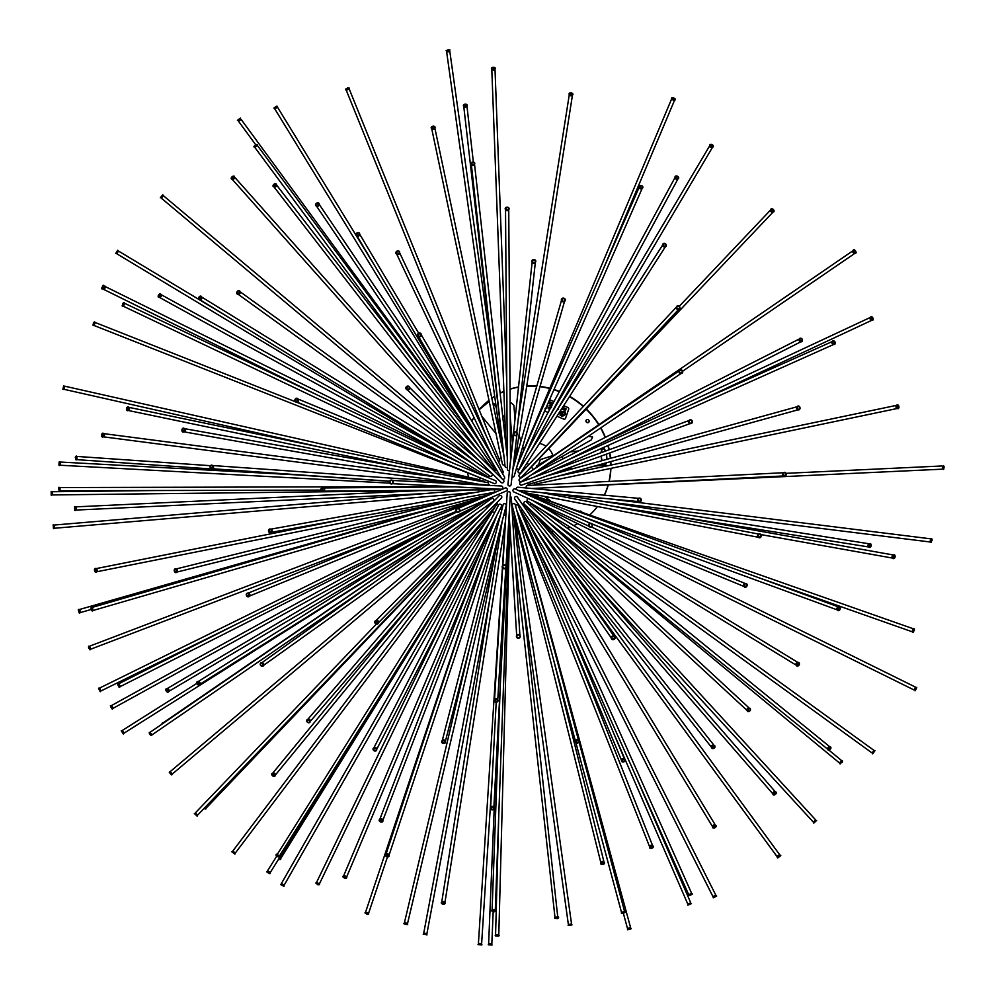 <?xml version="1.0" encoding="UTF-8"?>
<svg xmlns="http://www.w3.org/2000/svg" width="995" height="995" viewBox="0 0 995 995"><rect width="100%" height="100%" fill="white"/><g stroke="black" fill="none" stroke-linecap="round" stroke-linejoin="round"><path stroke-width="1.49" d="M564.538 469.466L574.227 468.346M564.389 466.108L564.202 465.1M562.921 458.919L562.337 456.431M539.962 470.573L539.688 469.366M538.581 464.727L540.297 459.628L554.389 455.088M511.828 436.046L510.348 436.78M520.97 441.059L519.042 435.151M521.044 455.635L519.962 456.145M602.137 460.635A7.786 2.575 -96.3 0 1 601.701 458.919A7.786 2.575 -96.3 0 1 601.316 456.021M601.353 452.601A7.786 2.575 -96.3 0 1 603.107 448.894A7.786 2.575 -96.3 0 1 605.258 451.17M606.191 454.242A7.786 2.575 -96.3 0 1 606.651 459.392M606.104 462.874A7.786 2.575 -96.3 0 1 605.445 464.043A7.786 2.575 -96.3 0 1 604.811 464.379A7.786 2.575 -96.3 0 1 603.492 463.595M603.144 463.682A8.408 2.786 83.7 0 0 604.873 464.988A8.408 2.786 83.7 0 0 605.569 464.628A8.408 2.786 83.7 0 0 606.452 462.774M606.875 459.329A8.408 2.786 83.7 0 0 606.39 454.168M605.507 451.083A8.408 2.786 83.7 0 0 603.045 448.285A8.408 2.786 83.7 0 0 601.117 452.688M601.117 456.096A8.408 2.786 83.7 0 0 601.527 459.093A8.408 2.786 83.7 0 0 601.913 460.697M479.142 409.766L489.217 401.445L479.13 409.716M478.956 409.293L489.13 401.01M489.117 400.948L478.931 409.256M548.718 448.583A16.803 15.311 44.6 0 1 552.001 453.322A16.803 15.311 44.6 0 1 552.897 455.561M530.012 444.317A16.803 15.311 44.6 0 1 531.131 443.882M539.539 443.422A16.803 15.311 44.6 0 1 546.019 446.27M536.143 467.575L536.616 465.859L548.966 458.794M556.951 416.208L563.692 419.082A1.517 1.381 -135.4 0 0 565.533 418.335L568.655 409.343A1.517 1.381 -135.4 0 0 567.735 407.44L563.667 405.711L567.747 407.44A1.517 1.381 44.6 0 1 568.655 409.343L565.533 418.335A1.517 1.381 44.6 0 1 565.235 418.808L565.235 418.82M549.563 399.704L553.979 401.582L549.563 399.716M544.626 410.972L548.108 412.452M545.248 408.46L546.752 408.41L544.999 408.796M546.939 407.117L547.648 406.346L546.342 406.893M548.369 407.614L548.792 408.97L549.937 409.082L548.792 408.97L548.444 407.552L551.541 407.229L551.541 406.022L549.041 405.811L551.79 405.649M549.688 401.806L549.053 403.634L552.163 404.953L549.053 403.634L549.688 401.806L553.083 403.249M562.648 407.316L566.105 408.783L565.471 410.612L561.59 408.97L565.471 410.612M555.098 407.49L553.357 410.064M558.108 408.336L558.506 409.405M561.031 409.828L559.986 411.47M559.327 412.502L564.899 411.221L565.583 414.094L563.531 415.81L561.603 416.059L560.061 415.089L560.26 413.099L559.09 412.863M549.053 405.798L551.541 406.022L551.541 407.229M544.999 408.783L545.857 408.671M559.986 411.457L560.894 411.122M559.103 412.863L565.023 414.803M551.205 407.689L548.954 408.584M561.031 413.534L561.105 415.512L564.787 413.646L564.787 411.607L561.304 413.186L561.951 414.492L561.168 414.654L561.031 413.534L561.168 414.654L561.964 414.492M561.59 412.875L564.787 411.594L564.787 413.634M563.319 408.248L563.269 408.982M564.19 408.622L564.538 409.517M562.411 408.609L562.399 407.851M550.658 403.622L551.317 403.137L551.093 403.796M600.582 427.999A76.391 69.613 44.6 0 1 603.045 432.738A76.391 69.613 44.6 0 1 605.147 437.489M607.883 445.549A76.391 69.613 44.6 0 1 608.952 449.815M609.587 452.999A76.391 69.613 44.6 0 1 610.345 458.372M610.607 461.63A76.391 69.613 44.6 0 1 610.731 465.125M610.681 468.409A76.391 69.613 44.6 0 1 609.002 481.431M608.107 484.951A76.391 69.613 44.6 0 1 604.263 495.187M597.398 506.517A76.391 69.613 44.6 0 1 591.988 512.773A76.391 69.613 44.6 0 1 589.898 514.788M577.635 523.681A76.391 69.613 44.6 0 1 573.829 525.646M570.247 527.213A76.391 69.613 44.6 0 1 567.424 528.283M563.618 529.489A76.391 69.613 44.6 0 1 562.896 529.701M553.767 531.541A76.391 69.613 44.6 0 1 551.441 531.803M533.507 531.342A76.391 69.613 44.6 0 1 532.648 531.218M523.731 529.228A76.391 69.613 44.6 0 1 521.853 528.681M468.769 477.277A76.391 69.613 44.6 0 1 467.488 473.272M464.777 458.869A76.391 69.613 44.6 0 1 464.702 457.911M464.503 453.819A76.391 69.613 44.6 0 1 464.491 452.65M464.59 448.546A76.391 69.613 44.6 0 1 464.727 446.456M465.187 442.389A76.391 69.613 44.6 0 1 465.361 441.27M466.108 437.29A76.391 69.613 44.6 0 1 466.506 435.599M471.854 421.221A76.391 69.613 44.6 0 1 473.956 417.44M475.996 414.256A76.391 69.613 44.6 0 1 476.953 412.9M482.824 405.898A76.391 69.613 44.6 0 1 483.234 405.487A76.391 69.613 44.6 0 1 488.98 400.326A76.391 69.613 44.6 0 0 483.446 405.263A76.391 69.613 44.6 0 0 483.334 405.375M491.816 398.199A76.391 69.613 44.6 0 1 494.689 396.284M500.124 393.224A76.391 69.613 44.6 0 1 503.88 391.483M510.012 389.232A76.391 69.613 44.6 0 1 518.507 387.167M521.79 386.669A76.391 69.613 44.6 0 1 523.445 386.483M526.728 386.209A76.391 69.613 44.6 0 1 536.728 386.334M539.974 386.669A76.391 69.613 44.6 0 1 549.402 388.448M553.929 389.754A76.391 69.613 44.6 0 1 559.314 391.694M562.287 392.963A76.391 69.613 44.6 0 1 563.22 393.386M569.476 396.632A76.391 69.613 44.6 0 1 583.244 406.532M586.092 409.181A76.391 69.613 44.6 0 1 598.679 424.778M588.194 436.382L592.585 436.954L591.366 439.852L538.432 470.088M510.099 401.955L513.855 405.239L515.012 419.131M522.164 394.605A1.679 1.53 44.6 0 1 522.474 392.59M493.657 404.219A1.679 1.53 -135.4 0 0 493.644 404.231A1.679 1.53 44.6 0 1 495.833 404.43M579.799 511.231A1.679 1.53 44.6 0 1 581.776 511.928M588.978 420.537A1.679 1.53 44.6 0 1 586.465 422.203A1.679 1.53 44.6 0 1 586.341 419.94A1.679 1.53 44.6 0 1 588.978 420.537M510.423 534.987A8.408 3.172 -160.8 0 1 509.465 534.75M504.639 532.773A8.408 3.172 -160.8 0 1 503.719 532.201M448.944 51.69L446.668 52.001L448.459 51.578M448.621 49.75L449.989 50.048L446.133 50.596L448.621 49.75M449.989 50.048L446.133 50.596M240.404 119.96L239.285 120.768M239.571 118.641L237.432 120.37L239.571 118.641M240.579 118.069L237.432 120.37M240.106 120.246L239.347 120.855L238.887 120.221M103.405 286.697L103.194 285.179L101.465 288.674L102.796 287.928M103.729 285.453L102.012 288.948M103.07 286.995L103.181 288.115M418.858 490.672L76.018 506.853L76.167 510.062L423.945 493.644M75.682 507.363L74.563 506.579L74.737 510.472L75.782 509.577M75.135 506.554L75.322 510.447M75.421 508.296L75.67 509.166M436.27 535.932L163.628 722.507A1.604 0.647 55.6 0 0 163.503 723.091M162.583 722.967A1.953 0.796 55.6 0 0 162.284 723.017A1.953 0.796 55.6 0 0 162.197 723.987M163.478 722.83A1.953 0.796 55.6 0 0 162.745 722.706A1.953 0.796 55.6 0 0 162.658 723.676M483.209 545.223L343.822 875.401L346.782 876.657L471.443 581.366M343.2 876.359A1.953 0.759 22.9 0 0 342.952 876.57A1.953 0.759 22.9 0 0 344.457 878.025A1.953 0.759 22.9 0 0 346.546 878.087A1.953 0.759 22.9 0 0 346.521 877.764M343.897 875.774A1.953 0.759 22.9 0 0 343.175 876.048A1.953 0.759 22.9 0 0 344.68 877.503A1.953 0.759 22.9 0 0 346.77 877.565A1.953 0.759 22.9 0 0 346.447 876.856M344.444 876.272L345.713 876.806M523.109 600.022L568.369 924.479L571.553 924.032L514.912 518.009A30.559 30.559 0 0 1 514.054 518.171M568.145 925.4L572.013 924.865M583.518 592.323L777.02 856.533L779.607 854.643L563.755 559.911M778.214 856.62L777.642 857.964L780.789 855.663L779.334 855.812M777.282 857.479L780.428 855.178M777.816 856.073L778.301 856.732L779.048 856.123M914.417 689.137L915.027 687.906M916.457 688.528L915.027 690.853L916.457 688.528M915.027 690.853L916.756 687.358M914.815 689.336L914.728 688.229M942.539 468.67L942.439 466.456M942.203 469.18L537.947 488.184M944.131 466.941L943.658 469.453L943.484 465.56L944.131 466.941M943.658 469.453L943.484 465.56M942.452 468.247L942.389 466.879M854.742 253.203A1.604 0.647 -124.4 0 1 854.593 253.526A1.604 0.647 -124.4 0 1 853.15 252.568A1.604 0.647 -124.4 0 1 852.777 250.877A1.604 0.647 -124.4 0 1 853.125 250.852M531.081 471.195A1.604 0.647 -124.4 0 1 531.218 470.946L852.777 250.877M855.401 250.839A1.953 0.796 -124.4 0 1 855.936 253.016A1.953 0.796 -124.4 0 1 854.183 251.859A1.953 0.796 -124.4 0 1 853.735 249.795A1.953 0.796 -124.4 0 1 855.401 250.839M855.638 253.066A1.953 0.796 -124.4 0 1 855.476 253.327A1.953 0.796 -124.4 0 1 853.722 252.17A1.953 0.796 -124.4 0 1 853.275 250.118A1.953 0.796 -124.4 0 1 853.573 250.068M854.133 252.68L853.374 251.573M674.311 100.259L671.762 99.177M518.768 461.991L671.438 99.376M674.025 98.132A1.953 0.759 -157.1 0 1 675.257 99.463A1.953 0.759 -157.1 0 1 673.18 99.4A1.953 0.759 -157.1 0 1 671.675 97.945A1.953 0.759 -157.1 0 1 674.025 98.132M675.02 99.674A1.953 0.759 -157.1 0 1 675.045 99.985A1.953 0.759 -157.1 0 1 672.956 99.923A1.953 0.759 -157.1 0 1 671.451 98.468A1.953 0.759 -157.1 0 1 671.687 98.269M673.528 100.122L672.334 99.612M572.411 95.035A1.604 0.784 -171.1 0 1 572.436 95.246A1.604 0.784 -171.1 0 1 570.732 95.781A1.604 0.784 -171.1 0 1 569.277 94.749A1.604 0.784 -171.1 0 1 569.364 94.55M572.436 95.246L514.813 462.016A1.604 0.784 -171.1 0 1 513.669 462.575M572.909 94.388A1.953 0.958 -171.1 0 1 572.909 94.513A1.953 0.958 -171.1 0 1 570.831 95.159A1.953 0.958 -171.1 0 1 569.053 93.916A1.953 0.958 -171.1 0 1 569.09 93.779M571.491 95.209L570.197 94.998M348.847 89.09L346.571 90.01M349.332 89.264L499.826 460.822L498.545 461.929M349.22 88.219A1.953 0.659 157.9 0 1 349.32 88.344A1.953 0.659 157.9 0 1 347.765 89.687A1.953 0.659 157.9 0 1 345.713 89.799A1.953 0.659 157.9 0 1 345.7 89.649M348.051 89.562L347.118 89.898M162.794 196.376L161.911 197.433M486.63 468.073L485.734 469.155M162.819 194.759L160.319 197.744M162.62 196.761L161.551 197.134M479.702 479.739L64.849 386.209L64.14 389.344L322.678 447.626M63.867 386.931L63.568 388.274M63.692 387.353L63.456 388.249L64.252 388.423M423.049 511.02L79.65 609.45L80.533 612.534L91.092 609.512M79.413 610.482L79.787 611.801M79.326 611.067L79.973 611.738M205.045 807.393L206.251 807.99L466.568 534.962M204.361 808.102L205.89 808.86L204.597 807.853M470.349 644.598L404.467 922.564L407.589 923.298L494.863 555.111M405.239 923.285L406.582 923.596M405.997 923.708L406.632 923.385M623.417 913.522L627.497 928.484L630.594 927.639L518.681 517.039M628.591 929.031L629.922 928.671M628.405 928.323L628.616 929.131L629.512 928.845M814.022 821.522L815.042 820.601M813.761 823.114L816.634 820.477M814.308 821.833L814.656 820.775M912.291 631.477L913.136 629.064M536.143 496.206L912.925 628.641M912.701 632.285A1.953 0.684 -70.6 0 1 912.552 632.273A1.953 0.684 -70.6 0 1 912.552 630.208A1.953 0.684 -70.6 0 1 913.845 628.604A1.953 0.684 -70.6 0 1 913.97 628.691M912.365 630.88L912.825 629.574M897.316 408.41A1.604 0.796 -101.8 0 1 897.129 408.51A1.604 0.796 -101.8 0 1 896.022 407.104A1.604 0.796 -101.8 0 1 896.47 405.363A1.604 0.796 -101.8 0 1 896.682 405.375M897.129 408.51L535.335 484.167A1.604 0.796 -101.8 0 1 534.315 483.122A1.604 0.796 -101.8 0 1 534.215 482.737M898.099 408.634A1.953 0.97 -101.8 0 1 897.975 408.684A1.953 0.97 -101.8 0 1 896.632 406.967A1.953 0.97 -101.8 0 1 897.179 404.865A1.953 0.97 -101.8 0 1 897.316 404.853M896.806 407.589L896.545 406.333M712.532 147.136A1.604 0.796 -149.4 0 1 712.482 147.347A1.604 0.796 -149.4 0 1 710.691 147.223A1.604 0.796 -149.4 0 1 709.721 145.718A1.604 0.796 -149.4 0 1 709.87 145.569M713.228 146.713A1.953 0.97 -149.4 0 1 713.179 146.837A1.953 0.97 -149.4 0 1 711.015 146.675A1.953 0.97 -149.4 0 1 709.821 144.86A1.953 0.97 -149.4 0 1 709.908 144.748M711.599 146.961L710.48 146.302M494.801 69.028A1.604 0.634 177.9 0 1 495.012 69.327A1.604 0.634 177.9 0 1 493.433 70.036A1.604 0.634 177.9 0 1 491.804 69.451A1.604 0.634 177.9 0 1 491.99 69.14M495.286 68.344A1.953 0.771 177.9 0 1 495.323 68.481A1.953 0.771 177.9 0 1 493.408 69.327A1.953 0.771 177.9 0 1 491.43 68.618A1.953 0.771 177.9 0 1 491.455 68.481M494.042 69.264L492.724 69.302M276.647 107.535L275.478 108.256M277.244 106.328L274.123 108.231M276.386 107.908L275.391 108.107M117.708 250.18L115.694 253.514M295.739 474.826L60.521 462.053L60.347 465.25L389.853 483.147M59.899 462.936L59.824 464.304M59.663 463.396L60.135 464.329M237.27 623.778L118.915 683.677L120.358 686.538L429.541 530.086M118.865 684.411L119.736 686.14M279.359 857.988L280.864 858.349L464.926 562.163M278.836 858.809L280.702 859.27L280.192 858.362M279.048 858.486L279.856 858.237M498.793 814.644L495.585 934.604L498.793 934.678L509.751 524.116M496.493 935.138L497.861 935.176M496.493 934.927L497.873 934.964M538.519 550.011L712.942 896.582L715.803 895.139L528.842 523.668M714.149 896.943L715.368 896.321M713.776 896.209L714.174 896.992L715.019 896.545M872.665 752.257L873.473 751.15M533.133 505.497L533.631 504.863M872.665 753.601L874.742 750.74M872.913 752.444L873.112 751.387M930.325 541.753L930.661 539.091M930.922 542.399A1.953 0.721 -82.9 0 1 930.773 542.412A1.953 0.721 -82.9 0 1 930.3 540.397A1.953 0.721 -82.9 0 1 931.258 538.556A1.953 0.721 -82.9 0 1 931.395 538.606M930.263 541.081L930.424 539.713M871.807 320.228A1.604 0.784 -115 0 1 871.645 320.378A1.604 0.784 -115 0 1 870.252 319.258A1.604 0.784 -115 0 1 870.277 317.467A1.604 0.784 -115 0 1 870.513 317.442M872.627 320.278A1.953 0.945 -115 0 1 872.515 320.353A1.953 0.945 -115 0 1 870.836 318.985A1.953 0.945 -115 0 1 870.861 316.82A1.953 0.945 -115 0 1 870.986 316.783M871.16 319.569L870.6 318.363M773.04 212.047A1.604 0.883 -136.5 0 1 772.953 212.159A1.604 0.883 -136.5 0 1 771.187 211.699A1.604 0.883 -136.5 0 1 770.627 209.957A1.604 0.883 -136.5 0 1 770.739 209.87M772.953 212.159L527.823 470.623A1.604 0.883 -136.5 0 1 527.449 470.784M773.811 211.736A1.953 1.07 -136.5 0 1 773.724 211.848A1.953 1.07 -136.5 0 1 771.585 211.276A1.953 1.07 -136.5 0 1 770.901 209.161A1.953 1.07 -136.5 0 1 771.001 209.074M771.946 211.587L771.249 210.928M531.168 450.561L677.893 178.976A1.604 1.02 -151.6 0 1 675.07 177.446L526.218 452.961M678.578 178.403A1.953 1.244 -151.6 0 1 678.528 178.515A1.953 1.244 -151.6 0 1 676.227 178.677A1.953 1.244 -151.6 0 1 675.095 176.662A1.953 1.244 -151.6 0 1 675.17 176.563M466.916 105.992A1.604 0.871 173.5 0 1 466.953 106.142A1.604 0.871 173.5 0 1 465.461 107.186A1.604 0.871 173.5 0 1 463.769 106.502A1.604 0.871 173.5 0 1 463.782 106.353M467.177 105.209A1.953 1.057 173.5 0 1 467.215 105.333A1.953 1.057 173.5 0 1 465.399 106.602A1.953 1.057 173.5 0 1 463.347 105.781A1.953 1.057 173.5 0 1 463.347 105.657M465.909 106.515L464.876 106.627M257.083 145.556L254.956 147.136M257.158 144.673A1.953 0.721 143.5 0 1 257.27 144.76A1.953 0.721 143.5 0 1 256.138 146.501A1.953 0.721 143.5 0 1 254.148 147.086A1.953 0.721 143.5 0 1 254.086 146.949M256.536 146.165L255.553 146.874M105.159 287.543L104.55 288.774M104.848 285.975L103.132 289.47M105.097 287.965L104.226 288.612M154.897 490.535L52.412 491.729L52.449 494.938L465.274 490.125M51.541 492.649L51.553 494.03M51.529 493.134L51.516 494.03L52.412 494.017M447.551 520.149L111.627 705.467L113.169 708.266L417.776 540.235M111.477 706.587L112.136 707.793M111.639 707.196L112.572 707.557M276.685 856.21L267.555 870.799L270.267 872.503L468.483 555.931M267.978 871.856L269.135 872.578M268.526 872.379L269.384 872.18M502.45 567.125L478.421 943.434L481.63 943.646L490.249 808.462M479.279 944.342L480.66 944.429M480.162 944.442L479.279 944.404L480.647 944.491L480.709 943.633M688.615 903.709L689.883 903.161M687.868 905.139L691.438 903.597M688.801 904.132L689.46 903.224M839.805 762.779L841.372 760.876M839.879 763.712A1.953 0.659 -50.4 0 1 839.743 763.65A1.953 0.659 -50.4 0 1 840.476 761.735A1.953 0.659 -50.4 0 1 842.218 760.653A1.953 0.659 -50.4 0 1 842.305 760.777M840.066 762.294L840.675 761.498M892.863 558.108A1.604 0.833 -79.9 0 1 892.677 558.108A1.604 0.833 -79.9 0 1 892.129 556.392A1.604 0.833 -79.9 0 1 893.236 554.961A1.604 0.833 -79.9 0 1 893.41 555.023M893.522 558.593A1.953 1.02 -79.9 0 1 893.386 558.593A1.953 1.02 -79.9 0 1 892.726 556.491A1.953 1.02 -79.9 0 1 894.07 554.75A1.953 1.02 -79.9 0 1 894.194 554.8M892.677 557.088L892.876 555.919M516.504 468.147A1.604 1.119 -156.3 0 0 519.365 468.595L642.148 188.453A1.604 1.119 -156.3 0 1 639.213 187.172L517.338 465.237M434.84 128.007A1.604 0.958 168.1 0 1 434.865 128.081A1.604 0.958 168.1 0 1 433.497 129.338A1.604 0.958 168.1 0 1 431.73 128.741A1.604 0.958 168.1 0 1 431.718 128.666M504.888 464.702A1.604 0.958 168.1 0 1 502.475 464.329L431.73 128.741M234.385 177.147A1.604 0.672 138.3 0 1 234.696 177.272A1.604 0.672 138.3 0 1 233.937 178.839A1.604 0.672 138.3 0 1 232.295 179.398A1.604 0.672 138.3 0 1 232.221 179.088M94.811 323.338L94.301 324.619M481.244 478.234L94.264 325.589M54.402 525.957L54.526 527.325M478.757 489.876L478.906 491.804M196.786 683.403L122.472 730.342L124.188 733.054L438.161 534.725M470.548 552.312L281.411 883.523L284.197 885.115L474.69 551.516M489.54 943.67L490.921 943.733M689.547 894.281L690.804 893.721M521.94 514.452L522.661 514.465L691.5 893.037M827.952 749.247A1.604 0.697 -50.9 0 1 827.653 749.173A1.604 0.697 -50.9 0 1 828.139 747.494A1.604 0.697 -50.9 0 1 829.681 746.685A1.604 0.697 -50.9 0 1 829.818 746.959M529.85 505.025A1.604 0.697 -50.9 0 1 531.467 504.129L829.681 746.685M868.809 546.976A1.604 0.97 -80.9 0 1 868.747 546.964A1.604 0.97 -80.9 0 1 868.038 545.235A1.604 0.97 -80.9 0 1 869.244 543.805A1.604 0.97 -80.9 0 1 869.307 543.817M833.661 344.457A1.604 1.007 -114.1 0 1 832.342 341.521L568.779 459.541M834.544 344.432A1.953 1.231 -114.1 0 1 834.432 344.481A1.953 1.231 -114.1 0 1 832.516 343.213A1.953 1.231 -114.1 0 1 832.84 340.924A1.953 1.231 -114.1 0 1 832.952 340.887M376.297 620.37L499.142 495.833A1.604 1.468 44.6 0 1 501.654 496.405A1.604 1.468 44.6 0 1 501.43 498.085L378.585 622.621M502.848 565.595L507.189 493.172A1.604 1.58 3.4 0 1 510.248 492.6A1.604 1.58 3.4 0 1 510.398 493.358L506.045 565.794M516.442 489.602A1.604 1.542 -84.7 0 1 517.935 487.214L638.454 498.333M502.749 565.732L506.642 502.077A1.604 1.418 3.5 0 1 506.666 501.878M442.29 740.454L503.196 504.527A1.604 1.318 14.5 0 1 506.293 505.336L445.399 741.25M373.896 747.78L498.744 504.701A1.604 1.231 27.2 0 1 501.592 506.169L376.757 749.247M496.716 502.861A1.604 1.194 40.7 0 1 496.953 504.589L310.229 721.425M263.65 665.282A1.604 1.206 54.5 0 0 261.834 662.732L491.704 498.483A1.604 1.206 54.5 0 1 493.57 501.082L263.65 665.332M248.265 593.107L491.095 493.657A1.604 1.269 67.7 0 1 492.015 493.707M494.105 489.739A1.604 1.356 79.8 0 1 493.47 492.45L271.511 532.3M497.886 489.055A1.604 1.468 89.5 0 1 496.704 489.727L323.823 491.157M392.627 480.473L501.343 486.02A1.604 1.555 92.9 0 1 502.811 487.774A1.604 1.555 92.9 0 1 501.032 489.204M510.211 496.455A1.604 1.517 -3.6 0 1 511.33 497.985M458.309 508.383L505.062 488.035A1.604 1.592 66.5 0 1 506.654 488.222A1.604 1.592 66.5 0 1 506.343 490.97L459.59 511.318M167.123 688.714A1.604 0.796 59.4 0 1 167.272 688.565L485.51 500.124A1.604 0.796 59.4 0 1 486.418 500.385M183.988 431.818A1.604 1.107 100.1 0 0 184.548 428.671L487.687 482.575A1.604 1.107 100.1 0 1 488.309 484.938M515.485 505.584A1.604 1.231 -22.7 0 1 518.196 505.547L624.412 758.874M421.382 335.017L504.515 477.003A1.604 1.48 149.7 0 1 502.5 479.229M516.853 435.039L511.119 484.59A1.604 1.592 -173.4 0 1 508.557 485.672A1.604 1.592 -173.4 0 1 507.935 484.217L513.669 434.666M588.866 526.181L513.868 491.953A1.604 1.567 -65.5 0 1 513.408 489.391A1.604 1.567 -65.5 0 1 515.199 489.03L590.197 523.27M611.228 637.857L514.726 498.918A1.604 1.468 -34.8 0 1 515.646 496.567A1.604 1.468 -34.8 0 1 517.363 497.09L613.865 636.029M575.359 740.927L512.102 505.323A1.604 1.318 -15 0 1 515.199 504.49L578.456 740.093M500.099 509.079A1.604 1.007 21.1 0 1 501.816 509.838M494.664 507.251A1.604 0.945 39.4 0 1 494.639 508.146L275.254 775.155A1.604 0.945 39.4 0 1 275.192 775.217M198.117 681.587A1.604 0.958 57.9 0 1 198.179 681.55L487.538 499.677A1.604 0.958 57.9 0 1 489.092 500.348M487.96 493.445A1.604 1.057 76.1 0 1 487.276 495.087L176.899 572.075A1.604 1.057 76.1 0 0 176.127 568.966L461.232 498.246M212.731 465.548L489.403 485.025A1.604 1.219 94 0 1 490.149 485.448M298.214 399.107L495.56 480.685A1.604 1.393 112.5 0 1 494.341 483.645L296.995 402.067M409.716 387.615L503.482 480.212A1.604 1.53 134.6 0 1 502.04 482.898A1.604 1.53 134.6 0 1 501.231 482.488L407.465 389.903M665.369 246.735L520.82 472.687A1.604 1.244 -147.4 0 1 518.121 470.958L662.67 245.006M530.459 495.075A1.604 1.032 -69.9 0 1 531.628 494.552L838.561 606.95A1.604 1.032 -69.9 0 0 837.454 609.972L584.699 517.412M526.591 507.587A1.604 0.746 -41 0 1 527.462 507.189M518.246 515.858L578.53 740.156M494.005 468.558A1.604 0.883 142.3 0 1 493.383 468.906A1.604 0.883 142.3 0 1 492.226 468.819L274.023 186.973A1.604 0.883 142.3 0 1 273.961 186.849M798.015 409.828L528.818 484.229A1.604 1.206 -105.5 0 1 527.25 483.097M507.363 467.376A1.604 1.119 173.6 0 1 505.099 466.568L471.344 164.598M564.538 301.398L514.266 475.921A1.604 1.455 -163.9 0 1 512.027 476.767M690.082 423.584L521.753 485.1A1.604 1.455 -110.1 0 1 519.999 484.441A1.604 1.455 -110.1 0 1 520.646 482.09L688.975 420.574M524.278 493.172A1.604 1.331 -67.6 0 1 525.472 493.022L745.106 583.456M522.313 504.204A1.604 1.107 -38.3 0 1 523.979 504.278L713.962 745.243A1.604 1.107 -38.3 0 0 711.45 747.22L540.633 530.584M600.93 862.889A1.604 0.858 -14 0 1 600.856 862.74L513.781 513.408A1.604 0.858 -14 0 1 514.079 512.723M503.793 515.024A1.604 0.634 9 0 1 504.303 515A1.604 0.634 9 0 1 505.833 515.36M277.12 854.605L492.326 511.666L494.664 512.636M128.79 407.365A1.604 0.846 101.7 0 1 128.977 407.365L484.018 481.17A1.604 0.846 101.7 0 1 484.565 482.028M491.294 476.232A1.604 1.095 125.8 0 1 490.125 476.282L238.128 294.259A1.604 1.095 125.8 0 0 240.006 291.672L492.003 473.682A1.604 1.095 125.8 0 1 491.294 476.232M399.667 252.842L503.147 471.642A1.604 1.318 154.7 0 1 502.425 473.433M680.903 373.585L521.455 481.592A1.604 1.43 -124.1 0 1 519.651 478.931L679.112 370.924M758.265 537.25L525.497 492.786A1.604 1.331 -79.2 0 1 524.477 491.045M523.805 502.773A1.604 1.119 -47.2 0 1 526.168 501.629L749.223 708.092A1.604 1.119 -47.2 0 0 747.046 710.43L523.992 503.98A1.604 1.119 -47.2 0 1 523.805 502.773M486.368 506.231L487.475 507.661M481.916 496.418L481.928 497.413M489.403 475.759A1.604 0.983 121.6 0 1 488.794 476.493A1.604 0.983 121.6 0 1 487.674 476.717L199.958 299.731A1.604 0.983 121.6 0 1 199.92 299.706M498.047 472.302A1.604 1.231 149.2 0 1 497.649 471.928L356.981 235.927M509.204 473.21A1.604 1.393 -173.8 0 1 509.166 472.737L532.151 262.133M509.39 470.635A1.604 1.269 179.6 0 1 507.375 469.416L505.535 209.783M678.627 309.408L521.542 477.09A1.604 1.356 -136.9 0 1 519.203 474.901L676.289 307.219M526.417 487.998A1.604 1.281 -92.9 0 1 527.387 485.498L783.488 472.737M532.748 500.572L797.915 662.459A1.604 1.082 -58.6 0 0 796.249 665.195L527.512 501.132A1.604 1.082 -58.6 0 1 528.146 498.47M712.694 826.808A1.604 0.808 -31.2 0 1 712.544 826.658L521.417 511.418A1.604 0.808 -31.2 0 1 521.766 510.373A1.604 0.808 -31.2 0 1 522.363 509.9M512.462 516.119L513.868 516.48L557.76 917.054M486.319 475.884A1.604 0.784 118.8 0 1 486.058 476.195A1.604 0.784 118.8 0 1 485.585 476.555M496.604 470.175A1.604 1.07 145.9 0 1 495 470.013L316.46 206.027A1.604 1.07 145.9 0 0 319.121 204.236L478.981 440.598M528.121 479.366A1.604 1.119 -116.9 0 1 527.325 477.612M642.807 187.781A1.953 1.356 -156.3 0 1 639.25 186.227M435.014 127.173A1.953 1.157 168.1 0 1 435.051 127.285A1.953 1.157 168.1 0 1 433.385 128.815A1.953 1.157 168.1 0 1 431.233 128.094A1.953 1.157 168.1 0 1 431.221 127.969M234.285 176.326A1.953 0.821 138.3 0 1 234.397 176.413A1.953 0.821 138.3 0 1 233.489 178.316A1.953 0.821 138.3 0 1 231.487 179A1.953 0.821 138.3 0 1 231.412 178.889M234.012 177.881L232.942 178.739M94.562 322.007L93.219 325.415M94.836 323.785L94.152 324.557M53.158 524.8L53.481 528.681M54.489 526.442L53.767 527.387M122.261 731.561L122.994 732.718M122.547 732.109L123.641 732.308M281.796 884.704L282.99 885.388M282.431 885.127L283.376 884.717M488.234 944.752L492.127 944.914M490.435 943.658L489.552 943.583L490.921 943.646L490.883 944.442M688.776 895.388L692.134 893.896M689.597 894.393L690.356 893.709M828.201 750.031A1.953 0.846 -50.9 0 1 828.076 749.956A1.953 0.846 -50.9 0 1 828.661 747.917A1.953 0.846 -50.9 0 1 830.539 746.934A1.953 0.846 -50.9 0 1 830.626 747.046M828.263 748.489L829.133 747.419M869.53 547.437A1.953 1.169 -80.9 0 1 869.406 547.424A1.953 1.169 -80.9 0 1 868.56 545.31A1.953 1.169 -80.9 0 1 870.028 543.581A1.953 1.169 -80.9 0 1 870.14 543.606M800.801 341.807A1.604 1.119 -116.9 0 1 799.371 338.972M801.759 341.72A1.953 1.368 -116.9 0 1 800.005 338.25M318.922 203.341A1.953 1.293 145.9 0 1 318.997 203.428A1.953 1.293 145.9 0 1 318.114 205.592A1.953 1.293 145.9 0 1 315.776 205.617A1.953 1.293 145.9 0 1 315.713 205.517M160.941 294.632A1.604 0.784 118.8 0 1 161.165 294.682A1.604 0.784 118.8 0 1 161.078 296.473A1.604 0.784 118.8 0 1 159.61 297.493A1.604 0.784 118.8 0 1 159.461 297.331M160.506 293.948A1.953 0.958 118.8 0 1 160.63 293.998A1.953 0.958 118.8 0 1 160.531 296.162A1.953 0.958 118.8 0 1 158.752 297.405A1.953 0.958 118.8 0 1 158.64 297.331M160.792 295.565L160.158 296.709M76.889 456.904L76.727 459.155M76.292 456.096L76.03 459.877M76.988 457.787L76.839 458.72M89.898 647.048L90.396 648.342M88.791 646.302L90.072 649.635M90.234 647.509L90.147 648.429M195.916 813.599L196.898 814.557M194.311 813.45L197.134 816.136M196.488 813.997L196.612 814.855M366.434 912.527L367.74 912.962M365.14 912.888L368.548 914.032M555.409 917.303L558.133 916.644M554.762 918.037A1.953 0.634 -6.3 0 1 554.7 917.9A1.953 0.634 -6.3 0 1 556.566 917.054A1.953 0.634 -6.3 0 1 558.568 917.465A1.953 0.634 -6.3 0 1 558.543 917.614M555.894 917.166L557.25 917.017M712.544 826.658A1.604 0.808 -31.2 0 1 713.502 825.141A1.604 0.808 -31.2 0 1 715.293 824.992A1.604 0.808 -31.2 0 1 715.355 825.203M712.743 827.616A1.953 0.983 -31.2 0 1 712.669 827.517A1.953 0.983 -31.2 0 1 713.825 825.676A1.953 0.983 -31.2 0 1 716.002 825.502A1.953 0.983 -31.2 0 1 716.052 825.614M713.303 826.049L714.398 825.39M796.796 665.929A1.953 1.318 -58.6 0 1 796.696 665.879A1.953 1.318 -58.6 0 1 796.597 663.528A1.953 1.318 -58.6 0 1 798.736 662.558A1.953 1.318 -58.6 0 1 798.823 662.62M783.55 475.859A1.604 1.281 -92.9 0 1 783.401 472.836M784.645 476.232A1.953 1.555 -92.9 0 1 784.446 472.351M678.366 309.42A1.604 1.356 -136.9 0 1 676.289 307.48M679.56 308.91A1.953 1.642 -136.9 0 1 676.724 306.249M508.656 209.845A1.604 1.269 179.6 0 1 505.622 209.87M509.079 208.788A1.953 1.542 179.6 0 1 505.186 208.813M535.036 262.73A1.604 1.393 -173.8 0 1 532.387 262.444M535.795 261.498A1.953 1.692 -173.8 0 1 531.927 261.076M359.717 234.347A1.604 1.231 149.2 0 1 357.043 235.939M359.543 233.29A1.953 1.492 149.2 0 1 356.198 235.28M201.599 296.97A1.604 0.983 121.6 0 1 201.637 296.995A1.604 0.983 121.6 0 1 201.637 298.873A1.604 0.983 121.6 0 1 199.958 299.731M201.089 296.274A1.953 1.194 121.6 0 1 201.201 296.323A1.953 1.194 121.6 0 1 201.189 298.599A1.953 1.194 121.6 0 1 199.162 299.644A1.953 1.194 121.6 0 1 199.062 299.57M103.642 433.733A1.604 0.721 97.4 0 1 103.915 433.658A1.604 0.721 97.4 0 1 104.425 435.337A1.604 0.721 97.4 0 1 103.505 436.842A1.604 0.721 97.4 0 1 103.256 436.693M103.007 433.211A1.953 0.871 97.4 0 1 103.144 433.211A1.953 0.871 97.4 0 1 103.754 435.25A1.953 0.871 97.4 0 1 102.647 437.066A1.953 0.871 97.4 0 1 102.51 437.029M103.791 434.566L103.617 435.922M92.311 607.883L92.933 610.022M91.465 607.311L92.523 610.955M92.722 608.741L92.883 609.599M170.73 772.381L171.613 773.426M169.461 771.909L171.861 774.757M171.302 772.754L171.575 773.463M317.231 882.776L318.711 883.498M316 882.901L319.383 884.53M492.326 909.99L495.075 910.089M491.766 910.636A1.953 0.746 2.1 0 1 491.729 910.487A1.953 0.746 2.1 0 1 493.707 909.816A1.953 0.746 2.1 0 1 495.622 910.636A1.953 0.746 2.1 0 1 495.585 910.773M493.022 909.84L494.391 909.89M649.723 846.969A1.604 0.858 -21.6 0 1 649.648 846.832A1.604 0.858 -21.6 0 1 650.817 845.439A1.604 0.858 -21.6 0 1 652.62 845.65A1.604 0.858 -21.6 0 1 652.658 845.8M649.673 847.79A1.953 1.045 -21.6 0 1 649.611 847.678A1.953 1.045 -21.6 0 1 651.029 845.986A1.953 1.045 -21.6 0 1 653.23 846.235A1.953 1.045 -21.6 0 1 653.267 846.359M650.556 846.21L651.551 845.825M747.469 711.301A1.953 1.368 -47.2 0 1 750.106 708.452M758.14 537.064A1.604 1.331 -79.2 0 1 758.675 534.215M759.185 537.773A1.953 1.617 -79.2 0 1 759.919 533.954M680.356 373.461A1.604 1.43 -124.1 0 1 679.025 371.496M681.973 373.274A1.953 1.741 -124.1 0 1 679.734 370.09A1.953 1.741 -124.1 0 1 679.796 370.053M399.604 253.028A1.604 1.318 154.7 0 1 396.943 254.285M399.542 251.797A1.953 1.604 154.7 0 1 396.022 253.451M239.509 290.888A1.953 1.331 125.8 0 1 239.596 290.938A1.953 1.331 125.8 0 1 239.534 293.301A1.953 1.331 125.8 0 1 237.32 294.097A1.953 1.331 125.8 0 1 237.233 294.035M128.977 407.365A1.604 0.846 101.7 0 1 129.474 409.119A1.604 0.846 101.7 0 1 128.318 410.512A1.604 0.846 101.7 0 1 128.156 410.437M128.144 406.868A1.953 1.02 101.7 0 1 128.28 406.88A1.953 1.02 101.7 0 1 128.89 408.995A1.953 1.02 101.7 0 1 127.484 410.686A1.953 1.02 101.7 0 1 127.36 410.649M128.952 408.423L128.728 409.542M95.968 568.866A1.604 0.622 78.7 0 1 96.229 568.593A1.604 0.622 78.7 0 1 97.162 570.048A1.604 0.622 78.7 0 1 96.863 571.739A1.604 0.622 78.7 0 1 96.515 571.59M95.209 568.481A1.953 0.759 78.7 0 1 95.333 568.419A1.953 0.759 78.7 0 1 96.465 570.185A1.953 0.759 78.7 0 1 96.105 572.249A1.953 0.759 78.7 0 1 95.955 572.237M96.304 569.6L96.552 570.869M150.382 732.706L151.626 734.509M149.399 732.407L151.538 735.529M151.091 733.464L151.451 734.136M276.896 854.033L278.998 855.787M276.112 854.742L279.309 856.757M441.929 902.166A1.604 0.634 9 0 1 441.78 901.831A1.604 0.634 9 0 1 443.471 901.458A1.604 0.634 9 0 1 444.952 902.341A1.604 0.634 9 0 1 444.715 902.614M441.32 902.751A1.953 0.771 9 0 1 441.32 902.614A1.953 0.771 9 0 1 443.36 902.154A1.953 0.771 9 0 1 445.163 903.224A1.953 0.771 9 0 1 445.113 903.361M442.675 902.092L444.031 902.316M600.856 862.74A1.604 0.858 -14 0 1 602.211 861.521A1.604 0.858 -14 0 1 603.977 861.956A1.604 0.858 -14 0 1 603.977 862.13M600.756 863.697A1.953 1.045 -14 0 1 600.706 863.573A1.953 1.045 -14 0 1 602.348 862.093A1.953 1.045 -14 0 1 604.487 862.628A1.953 1.045 -14 0 1 604.512 862.764M601.838 862.255L602.883 861.993M711.723 748.128A1.953 1.356 -38.3 0 1 714.771 745.728M743.787 586.217A1.604 1.331 -67.6 0 1 744.894 583.53M744.683 587.125A1.953 1.617 -67.6 0 1 746.163 583.518M689.436 423.223A1.604 1.455 -110.1 0 1 688.714 421.258M691.202 423.534A1.953 1.766 -110.1 0 1 688.814 422.34A1.953 1.766 -110.1 0 1 689.858 419.878M563.891 301.709A1.604 1.455 -163.9 0 1 561.827 301.112M565.16 300.478A1.953 1.766 -163.9 0 1 562.784 301.684A1.953 1.766 -163.9 0 1 561.416 299.395M474.515 164.25A1.604 1.119 173.6 0 1 471.356 164.61M797.953 409.791A1.604 1.206 -105.5 0 1 797.119 406.781M276.461 184.908A1.604 0.883 142.3 0 1 276.56 185.008A1.604 0.883 142.3 0 1 275.839 186.687A1.604 0.883 142.3 0 1 274.023 186.973M124.499 303.587L123.38 305.938M59.974 488.483L59.986 489.863M100.06 688.851L100.669 690.082M233.489 851.645L234.596 852.466M424.629 933.385L425.984 933.646M622.285 912.228L623.853 911.806M773.028 793.91A1.604 0.746 -41 0 1 772.804 793.786A1.604 0.746 -41 0 1 773.525 792.169A1.604 0.746 -41 0 1 775.229 791.684A1.604 0.746 -41 0 1 775.316 791.92M474.764 163.329A1.953 1.368 173.6 0 1 470.909 163.765M276.274 184.1A1.953 1.07 142.3 0 1 276.361 184.199A1.953 1.07 142.3 0 1 275.478 186.227A1.953 1.07 142.3 0 1 273.289 186.575A1.953 1.07 142.3 0 1 273.215 186.475M275.839 185.916L275.08 186.5M124.164 302.754A1.953 0.697 115.4 0 1 124.313 302.778A1.953 0.697 115.4 0 1 124.101 304.843A1.953 0.697 115.4 0 1 122.634 306.298A1.953 0.697 115.4 0 1 122.522 306.199M124.288 304.395L123.766 305.44M59.19 487.401L59.203 490.945M60.135 488.943L59.688 489.863M98.505 688.217L100.221 691.712M100.371 689.348L100.06 690.381M231.798 851.795L234.907 854.145M234.099 852.056L234.136 853.063M423.198 934.168L427.029 934.89M425.499 933.447L425.885 934.131M621.427 913.124L625.047 912.154M622.397 912.179L623.28 911.743M773.177 794.707A1.953 0.908 -41 0 1 773.078 794.619A1.953 0.908 -41 0 1 773.948 792.654A1.953 0.908 -41 0 1 776.013 792.07A1.953 0.908 -41 0 1 776.088 792.182M773.476 793.152L774.496 792.256M838.113 610.569A1.953 1.256 -69.9 0 1 838.001 610.532A1.953 1.256 -69.9 0 1 837.491 608.281A1.953 1.256 -69.9 0 1 839.345 606.875A1.953 1.256 -69.9 0 1 839.444 606.925M798.997 409.903A1.953 1.468 -105.5 0 1 797.965 406.159M665.282 246.76A1.604 1.244 -147.4 0 1 662.695 245.106M666.177 246.126A1.953 1.517 -147.4 0 1 662.906 244.024M298.363 399.455A1.604 1.393 112.5 0 1 297.331 401.93M212.781 465.598A1.604 1.219 94 0 1 212.557 468.695M198.179 681.55A1.604 0.958 57.9 0 1 199.846 682.396A1.604 0.958 57.9 0 1 199.883 684.261A1.604 0.958 57.9 0 1 199.821 684.299M272.729 773.19A1.604 0.945 39.4 0 1 272.779 773.115A1.604 0.945 39.4 0 1 274.62 773.413A1.604 0.945 39.4 0 1 275.254 775.155M496.828 515.435L379.854 819.196A1.604 1.007 21.1 0 1 382.839 820.377L500.597 514.602M496.194 702.308L490.647 807.38A1.604 1.144 3 0 1 493.843 807.53M575.446 740.753A1.604 1.318 -15 0 1 578.294 739.994M611.49 636.974A1.604 1.468 -34.8 0 1 612.957 635.954M406.47 389.406L408.137 386.072L409.144 386.57A1.953 1.853 134.6 0 1 409.094 389.256A1.953 1.853 134.6 0 1 406.109 387.13A1.953 1.853 134.6 0 1 409.144 386.57L409.206 386.632A1.953 1.853 134.6 0 1 409.156 389.319A1.953 1.853 134.6 0 1 406.445 389.381M297.393 398.398A1.953 1.679 112.5 0 1 295.901 401.992M211.823 465.138A1.953 1.48 94 0 1 211.549 469.018M175.219 568.841A1.953 1.293 76.1 0 1 175.331 568.804A1.953 1.293 76.1 0 1 177.048 570.384A1.953 1.293 76.1 0 1 176.277 572.585A1.953 1.293 76.1 0 1 176.152 572.61M197.271 681.724A1.953 1.169 57.9 0 1 197.371 681.65A1.953 1.169 57.9 0 1 199.398 682.669A1.953 1.169 57.9 0 1 199.448 684.946A1.953 1.169 57.9 0 1 199.336 684.995M199.137 682.309L199.609 683.067M271.971 773.575A1.953 1.144 39.4 0 1 272.045 773.476A1.953 1.144 39.4 0 1 274.272 773.824A1.953 1.144 39.4 0 1 275.055 775.951A1.953 1.144 39.4 0 1 274.968 776.038M273.836 773.525L274.657 774.197M379.232 819.855A1.953 1.219 21.1 0 1 379.269 819.743A1.953 1.219 21.1 0 1 381.533 819.308A1.953 1.219 21.1 0 1 382.901 821.149A1.953 1.219 21.1 0 1 382.851 821.248M490.261 808.251A1.953 1.393 3 0 1 494.142 808.45M575.284 741.971A1.953 1.592 -15 0 1 579.04 740.964M611.564 638.927A1.953 1.791 -34.8 0 1 612.112 636.303A1.953 1.791 -34.8 0 1 615.097 637.832A1.953 1.791 -34.8 0 1 611.602 638.989A1.953 1.791 -34.8 0 1 612.174 636.402A1.953 1.791 -34.8 0 1 614.798 636.763L614.723 636.663M589.736 526.952A1.953 1.915 -65.5 0 1 588.779 524.377A1.953 1.915 -65.5 0 1 591.353 523.42L591.391 523.432A1.953 1.915 -65.5 0 1 591.938 526.542A1.953 1.915 -65.5 0 1 588.841 524.402A1.953 1.915 -65.5 0 1 591.391 523.432L592.361 525.895L591.179 527.039L589.712 526.94M517.325 433.969A1.953 1.928 -173.4 0 1 517.313 433.982A1.953 1.928 -173.4 0 1 515.161 435.686A1.953 1.928 -173.4 0 1 513.445 433.521L513.457 433.497A1.953 1.928 -173.4 0 1 516.554 432.178A1.953 1.928 -173.4 0 1 515.161 435.648A1.953 1.928 -173.4 0 1 513.457 433.497L516.554 432.178L517.313 433.982M421.009 335.962A1.604 1.48 149.7 0 1 419.629 336.77M621.489 760.043A1.604 1.231 -22.7 0 1 624.35 758.837M167.272 688.565A1.604 0.796 59.4 0 1 168.777 689.535A1.604 0.796 59.4 0 1 168.914 691.326A1.604 0.796 59.4 0 1 168.702 691.388M385.985 854.357A1.604 0.858 18.3 0 1 386.01 854.183A1.604 0.858 18.3 0 1 387.801 853.884A1.604 0.858 18.3 0 1 389.057 855.19A1.604 0.858 18.3 0 1 388.97 855.339M421.134 333.922A1.953 1.791 149.7 0 1 420.4 336.509A1.953 1.791 149.7 0 1 417.776 335.887M183.739 428.186A1.953 1.343 100.1 0 1 183.055 432.004M166.314 688.751A1.953 0.97 59.4 0 1 166.414 688.677A1.953 0.97 59.4 0 1 168.242 689.858A1.953 0.97 59.4 0 1 168.404 692.022A1.953 0.97 59.4 0 1 168.279 692.072M167.869 689.324L168.516 690.443M385.413 854.941A1.953 1.045 18.3 0 1 385.438 854.817A1.953 1.045 18.3 0 1 387.615 854.444A1.953 1.045 18.3 0 1 389.132 856.036A1.953 1.045 18.3 0 1 389.082 856.16M387.08 854.307L388.112 854.655M621.514 761.113A1.953 1.492 -22.7 0 1 625.096 759.608M324.345 488.595A1.604 1.468 89.5 0 1 324.358 490.498M271.187 529.303A1.604 1.356 79.8 0 1 271.685 532.064M248.377 593.144A1.604 1.269 67.7 0 1 249.534 595.968M476.966 522.885L307.803 719.335A1.604 1.194 40.7 0 1 310.229 721.387M373.971 747.755A1.604 1.231 27.2 0 1 376.732 749.173M442.452 740.355A1.604 1.318 14.5 0 1 445.312 741.088M494.963 699A1.604 1.418 3.5 0 1 497.425 699.149M459.093 508.731A1.953 1.928 66.5 0 1 458.72 512.077A1.953 1.928 66.5 0 1 458.695 512.077L458.683 512.089A1.953 1.928 66.5 0 1 456.133 511.069A1.953 1.928 66.5 0 1 459.093 508.731A1.953 1.928 66.5 0 1 458.683 512.089L456.096 510.97L457.128 508.52A1.953 1.928 66.5 0 1 459.056 508.743M391.532 480.075A1.953 1.878 92.9 0 1 393.348 482.214A1.953 1.878 92.9 0 1 391.333 483.968M322.716 487.612A1.953 1.779 89.5 0 1 324.581 489.54A1.953 1.779 89.5 0 1 322.753 491.505M269.881 528.979A1.953 1.654 79.8 0 1 270.565 532.81M247.245 593.157A1.953 1.53 67.7 0 1 248.713 596.751M260.827 662.981A1.953 1.455 54.5 0 1 263.09 666.153M306.945 719.808A1.953 1.443 40.7 0 1 309.88 722.345M373.162 748.464A1.953 1.492 27.2 0 1 376.62 750.242M441.718 741.325A1.953 1.592 14.5 0 1 445.486 742.307M494.167 700.356A1.953 1.729 3.5 0 1 498.06 700.53A1.953 1.729 3.5 0 1 498.047 700.592M516.405 636.539A1.953 1.841 -3.6 0 1 518.233 634.536A1.953 1.841 -3.6 0 1 520.298 636.303M639.225 501.978A1.953 1.866 -84.7 0 1 637.509 499.863A1.953 1.866 -84.7 0 1 639.586 498.097M506.144 565.968A1.953 1.915 3.4 0 1 506.318 566.926L506.318 566.951A1.953 1.915 3.4 0 1 504.266 568.754A1.953 1.915 3.4 0 1 504.005 564.899A1.953 1.915 3.4 0 1 506.144 565.968M377.105 620.432A1.604 1.468 44.6 0 1 378.51 621.813M375.302 620.892A1.953 1.779 44.6 0 1 378.398 621.539A1.953 1.779 44.6 0 1 378.075 623.629M586.465 419.828A1.679 1.53 -135.4 0 0 588.841 422.178M522.45 392.602A1.679 1.53 -135.4 0 0 522.238 394.082M600.831 427.825A76.391 69.613 44.6 0 1 603.269 432.514A76.391 69.613 44.6 0 1 605.395 437.365M608.144 445.437A76.391 69.613 44.6 0 1 609.214 449.728M609.835 452.912A76.391 69.613 44.6 0 1 610.582 458.309M610.83 461.556A76.391 69.613 44.6 0 1 610.955 465.075M610.905 468.371A76.391 69.613 44.6 0 1 609.176 481.418M608.268 484.938A76.391 69.613 44.6 0 1 604.375 495.199M597.448 506.53A76.391 69.613 44.6 0 1 592.212 512.549A76.391 69.613 44.6 0 1 592.1 512.661M491.804 398.137A76.391 69.613 44.6 0 1 494.689 396.197M500.112 393.112A76.391 69.613 44.6 0 1 503.88 391.358M510.012 389.082A76.391 69.613 44.6 0 1 518.519 386.98M521.803 386.47A76.391 69.613 44.6 0 1 523.469 386.271M526.765 385.998A76.391 69.613 44.6 0 1 536.803 386.097M540.049 386.421A76.391 69.613 44.6 0 1 549.514 388.199M554.041 389.493A76.391 69.613 44.6 0 1 559.464 391.445M562.424 392.702A76.391 69.613 44.6 0 1 563.369 393.124M569.65 396.371A76.391 69.613 44.6 0 1 583.456 406.308M586.304 408.957A76.391 69.613 44.6 0 1 598.928 424.604M571.578 92.983A1.642 0.808 -171.1 0 1 572.137 94.425A1.642 0.808 -171.1 0 1 569.463 93.667A1.642 0.808 -171.1 0 1 571.578 92.983M572.573 93.555A1.953 0.958 -171.1 0 1 572.946 94.251A1.953 0.958 -171.1 0 1 570.869 94.898A1.953 0.958 -171.1 0 1 569.103 93.654A1.953 0.958 -171.1 0 1 569.675 93.107M348.785 87.858A1.953 0.659 157.9 0 1 349.22 88.07A1.953 0.659 157.9 0 1 347.653 89.413A1.953 0.659 157.9 0 1 345.601 89.538A1.953 0.659 157.9 0 1 345.762 89.077M62.872 389.406L63.73 385.612L63.17 389.48M78.269 609.835L79.165 612.945M78.58 609.537L79.588 613.032M204.012 808.462L205.281 809.059M204.162 808.313L205.741 808.91M404.132 923.945L407.266 924.691M404.032 923.534L407.552 924.367M631.24 928.733L627.484 929.753L631.166 928.434M913.286 632.186A1.953 0.684 -70.6 0 1 912.825 632.372L914.48 630.183L914.119 628.703A1.953 0.684 -70.6 0 1 914.368 629.138M912.552 632.273L912.825 632.372A1.953 0.684 -70.6 0 1 912.825 630.308A1.953 0.684 -70.6 0 1 914.119 628.703L913.845 628.604M898.796 406.134A1.642 0.821 -101.8 0 1 898.186 408.248A1.642 0.821 -101.8 0 1 897.303 405.612A1.642 0.821 -101.8 0 1 898.796 406.134M898.771 408.012A1.953 0.97 -101.8 0 1 898.236 408.622A1.953 0.97 -101.8 0 1 896.881 406.918A1.953 0.97 -101.8 0 1 897.44 404.816A1.953 0.97 -101.8 0 1 898.174 405.164M712.321 144.773A1.642 0.808 -149.4 0 1 712.681 146.476A1.642 0.808 -149.4 0 1 710.318 144.922A1.642 0.808 -149.4 0 1 712.321 144.773M713.216 145.805A1.953 0.97 -149.4 0 1 713.315 146.613A1.953 0.97 -149.4 0 1 711.151 146.452A1.953 0.97 -149.4 0 1 709.957 144.623A1.953 0.97 -149.4 0 1 710.704 144.325M493.831 67.349A1.642 0.659 177.9 0 1 494.478 68.431A1.642 0.659 177.9 0 1 491.754 68.195A1.642 0.659 177.9 0 1 493.831 67.349M494.938 67.759A1.953 0.771 177.9 0 1 495.311 68.195A1.953 0.771 177.9 0 1 493.396 69.041A1.953 0.771 177.9 0 1 491.418 68.344A1.953 0.771 177.9 0 1 491.766 67.884M276.859 106.104L274.098 107.796M277.418 106.39L274.098 108.43M59.103 462.016L58.941 465.138M59.476 461.842L59.29 465.349M117.584 684.311L119.064 687.234M117.87 683.888L119.574 687.246M278.687 859.058L280.117 859.63M495.547 936.021L498.756 936.108M495.348 935.636L498.968 935.735M716.661 896.072L713.179 897.826L716.524 895.798M874.966 750.678L872.677 753.837L874.729 750.504M931.494 542.163A1.953 0.721 -82.9 0 1 931.059 542.449A1.953 0.721 -82.9 0 1 930.574 540.434A1.953 0.721 -82.9 0 1 931.531 538.581A1.953 0.721 -82.9 0 1 931.892 538.967M872.789 317.815A1.642 0.796 -115 0 1 872.553 319.868A1.642 0.796 -115 0 1 871.172 317.405A1.642 0.796 -115 0 1 872.789 317.815M873.112 319.544A1.953 0.945 -115 0 1 872.752 320.241A1.953 0.945 -115 0 1 871.073 318.873A1.953 0.945 -115 0 1 871.11 316.708A1.953 0.945 -115 0 1 871.869 316.87M773.302 209.485A1.642 0.908 -136.5 0 1 773.376 211.437A1.642 0.908 -136.5 0 1 771.324 209.472A1.642 0.908 -136.5 0 1 773.302 209.485M773.998 210.679A1.953 1.07 -136.5 0 1 773.899 211.661A1.953 1.07 -136.5 0 1 771.759 211.089A1.953 1.07 -136.5 0 1 771.075 208.975A1.953 1.07 -136.5 0 1 772.058 208.826M677.707 176.351A1.642 1.045 -151.6 0 1 677.893 178.354A1.642 1.045 -151.6 0 1 675.518 176.811A1.642 1.045 -151.6 0 1 677.707 176.351M678.316 176.923A1.953 1.244 -151.6 0 1 678.64 178.304A1.953 1.244 -151.6 0 1 676.339 178.478A1.953 1.244 -151.6 0 1 675.207 176.451A1.953 1.244 -151.6 0 1 676.55 175.966M465.672 104.152A1.642 0.883 173.5 0 1 466.356 105.594A1.642 0.883 173.5 0 1 463.633 105.395A1.642 0.883 173.5 0 1 465.672 104.152M466.518 104.4A1.953 1.057 173.5 0 1 467.177 105.084A1.953 1.057 173.5 0 1 465.374 106.353A1.953 1.057 173.5 0 1 463.309 105.532A1.953 1.057 173.5 0 1 463.807 104.711M255.603 144.611L238.613 121.39M256.598 144.412A1.953 0.721 143.5 0 1 257.108 144.536A1.953 0.721 143.5 0 1 255.964 146.265A1.953 0.721 143.5 0 1 253.974 146.85A1.953 0.721 143.5 0 1 253.999 146.327M51.23 495.286L51.18 491.393L51.541 495.286M110.532 706.375L111.826 708.701M112.273 709.161L110.395 705.741L112.547 709.012M266.996 872.105L269.346 873.573M269.919 873.709L266.61 871.645L270.08 873.461M481.891 944.877L477.998 944.628L481.903 944.578M840.452 763.824A1.953 0.659 -50.4 0 1 839.967 763.837A1.953 0.659 -50.4 0 1 840.688 761.909A1.953 0.659 -50.4 0 1 842.442 760.839A1.953 0.659 -50.4 0 1 842.516 761.312M895.127 556.329A1.642 0.858 -79.9 0 1 893.821 558.332A1.642 0.858 -79.9 0 1 893.771 555.62A1.642 0.858 -79.9 0 1 895.127 556.329M894.43 558.232A1.953 1.02 -79.9 0 1 893.647 558.63A1.953 1.02 -79.9 0 1 892.988 556.541A1.953 1.02 -79.9 0 1 894.331 554.8A1.953 1.02 -79.9 0 1 894.928 555.459M834.904 341.857A1.642 1.032 -114.1 0 1 834.357 344.059A1.642 1.032 -114.1 0 1 832.952 341.608A1.642 1.032 -114.1 0 1 834.904 341.857M835.228 343.138A1.953 1.231 -114.1 0 1 834.656 344.382A1.953 1.231 -114.1 0 1 832.74 343.113A1.953 1.231 -114.1 0 1 833.064 340.837A1.953 1.231 -114.1 0 1 834.37 341.235M641.85 185.767A1.642 1.144 -156.3 0 1 642.036 187.868A1.642 1.144 -156.3 0 1 639.598 186.463A1.642 1.144 -156.3 0 1 641.85 185.767M641.999 185.866A1.953 1.356 -156.3 0 1 640.531 188.142A1.953 1.356 -156.3 0 1 641.203 185.518M433.447 126.191A1.642 0.97 168.1 0 1 434.193 127.746A1.642 0.97 168.1 0 1 431.482 127.683A1.642 0.97 168.1 0 1 433.447 126.191M434.081 126.315A1.953 1.157 168.1 0 1 435.002 127.049A1.953 1.157 168.1 0 1 433.335 128.579A1.953 1.157 168.1 0 1 431.183 127.845A1.953 1.157 168.1 0 1 431.73 126.813M232.706 176.351A1.642 0.684 138.3 0 1 233.638 177.11A1.642 0.684 138.3 0 1 231.375 178.416A1.642 0.684 138.3 0 1 232.706 176.351M233.601 176.103A1.953 0.821 138.3 0 1 234.211 176.214A1.953 0.821 138.3 0 1 233.303 178.117A1.953 0.821 138.3 0 1 231.3 178.801A1.953 0.821 138.3 0 1 231.263 178.18M94.127 322.057L92.933 325.079M123.33 733.999L121.253 730.703L123.591 733.825M283.886 886.346L280.503 884.418L284.048 886.085M689.137 895.662L692.11 894.343M688.615 895.301L692.172 893.709M830.688 748.638A1.642 0.709 -50.9 0 1 828.673 750.043A1.642 0.709 -50.9 0 1 829.855 747.718A1.642 0.709 -50.9 0 1 830.688 748.638M828.947 750.155A1.953 0.846 -50.9 0 1 828.3 750.13A1.953 0.846 -50.9 0 1 828.872 748.091A1.953 0.846 -50.9 0 1 830.75 747.108A1.953 0.846 -50.9 0 1 830.9 747.742M871.197 545.136A1.642 0.995 -80.9 0 1 869.792 547.15A1.642 0.995 -80.9 0 1 869.605 544.439A1.642 0.995 -80.9 0 1 871.197 545.136M870.7 546.84A1.953 1.169 -80.9 0 1 869.655 547.461A1.953 1.169 -80.9 0 1 868.797 545.36A1.953 1.169 -80.9 0 1 870.264 543.618A1.953 1.169 -80.9 0 1 871.073 544.539M802.082 339.121A1.642 1.144 -116.9 0 1 801.485 341.385A1.642 1.144 -116.9 0 1 799.955 338.996A1.642 1.144 -116.9 0 1 802.082 339.121M802.343 339.656A1.953 1.368 -116.9 0 1 799.769 340.551A1.953 1.368 -116.9 0 1 802.007 339.009M317.243 202.918A1.642 1.095 145.9 0 1 318.35 204.448A1.642 1.095 145.9 0 1 315.776 205.082A1.642 1.095 145.9 0 1 317.243 202.918M317.281 202.905A1.953 1.293 145.9 0 1 317.393 202.868A1.953 1.293 145.9 0 1 318.873 203.241A1.953 1.293 145.9 0 1 317.977 205.405A1.953 1.293 145.9 0 1 315.639 205.43A1.953 1.293 145.9 0 1 315.912 203.826M158.976 294.421A1.642 0.808 118.8 0 1 160.245 295.017A1.642 0.808 118.8 0 1 158.454 296.896A1.642 0.808 118.8 0 1 158.976 294.421M159.61 293.985A1.953 0.958 118.8 0 1 160.394 293.873A1.953 0.958 118.8 0 1 160.294 296.037A1.953 0.958 118.8 0 1 158.516 297.281A1.953 0.958 118.8 0 1 158.193 296.56M75.794 456.319L75.57 459.578M89.985 649.847L88.592 646.203L88.592 647.932L90.259 649.735M365.215 913.311L368.237 914.318M555.086 918.497A1.953 0.634 -6.3 0 1 554.737 918.186A1.953 0.634 -6.3 0 1 556.603 917.34A1.953 0.634 -6.3 0 1 558.605 917.763A1.953 0.634 -6.3 0 1 558.332 918.136M715.654 827.168A1.642 0.821 -31.2 0 1 713.191 827.79A1.642 0.821 -31.2 0 1 714.982 825.912A1.642 0.821 -31.2 0 1 715.654 827.168M713.577 828.039A1.953 0.983 -31.2 0 1 712.806 827.74A1.953 0.983 -31.2 0 1 713.962 825.9A1.953 0.983 -31.2 0 1 716.139 825.726A1.953 0.983 -31.2 0 1 716.039 826.546M799.346 664.287A1.642 1.107 -58.6 0 1 797.219 665.842A1.642 1.107 -58.6 0 1 797.741 663.23A1.642 1.107 -58.6 0 1 799.346 664.287M798.562 665.593A1.953 1.318 -58.6 0 1 796.895 665.991A1.953 1.318 -58.6 0 1 796.784 663.653A1.953 1.318 -58.6 0 1 798.923 662.67A1.953 1.318 -58.6 0 1 799.383 664.138A1.953 1.318 -58.6 0 1 799.333 664.337M786.025 473.67A1.642 1.306 -92.9 0 1 784.657 475.896A1.642 1.306 -92.9 0 1 783.774 473.259A1.642 1.306 -92.9 0 1 786.025 473.67M786.062 473.57A1.953 1.555 -92.9 0 1 784.732 476.232A1.953 1.555 -92.9 0 1 784.533 472.339A1.953 1.555 -92.9 0 1 786.062 473.57M679.274 306.398A1.642 1.381 -136.9 0 1 678.864 308.873A1.642 1.381 -136.9 0 1 676.811 306.908A1.642 1.381 -136.9 0 1 679.274 306.398M679.336 306.336A1.953 1.642 -136.9 0 1 677.085 308.711A1.953 1.642 -136.9 0 1 679.336 306.336M507.686 207.296A1.642 1.306 179.6 0 1 508.184 209.51A1.642 1.306 179.6 0 1 505.51 208.751A1.642 1.306 179.6 0 1 507.686 207.296M507.798 207.258A1.953 1.542 179.6 0 1 507.139 210.256A1.953 1.542 179.6 0 1 505.186 208.726A1.953 1.542 179.6 0 1 507.798 207.258M534.564 259.782A1.642 1.418 -173.8 0 1 534.837 262.245A1.642 1.418 -173.8 0 1 532.25 261.15A1.642 1.418 -173.8 0 1 534.564 259.782M534.676 259.695A1.953 1.692 -173.8 0 1 533.681 262.891A1.953 1.692 -173.8 0 1 531.927 261.001A1.953 1.692 -173.8 0 1 534.676 259.695M357.889 232.681A1.642 1.256 149.2 0 1 358.971 234.571A1.642 1.256 149.2 0 1 356.297 234.857A1.642 1.256 149.2 0 1 357.889 232.681M358.026 232.594A1.953 1.492 149.2 0 1 358.586 235.479A1.953 1.492 149.2 0 1 356.334 233.589A1.953 1.492 149.2 0 1 358.026 232.594M199.485 296.56A1.642 1.007 121.6 0 1 200.928 297.517A1.642 1.007 121.6 0 1 198.888 299.122A1.642 1.007 121.6 0 1 199.485 296.56M199.746 296.386A1.953 1.194 121.6 0 1 200.99 296.199A1.953 1.194 121.6 0 1 200.99 298.475A1.953 1.194 121.6 0 1 198.95 299.52A1.953 1.194 121.6 0 1 198.552 298.326M101.788 434.293A1.642 0.734 97.4 0 1 103.07 434.218A1.642 0.734 97.4 0 1 102.211 436.705A1.642 0.734 97.4 0 1 101.788 434.293M102.286 433.509A1.953 0.871 97.4 0 1 102.871 433.173A1.953 0.871 97.4 0 1 103.492 435.213A1.953 0.871 97.4 0 1 102.373 437.041A1.953 0.871 97.4 0 1 101.9 436.556M91.08 607.696L91.988 610.843M169.287 772.344L171.401 774.856M169.523 771.747L172.035 774.719M316.024 883.398L318.972 884.829M494.229 911.731A1.642 0.634 2.1 0 1 492.04 910.972A1.642 0.634 2.1 0 1 494.714 910.674A1.642 0.634 2.1 0 1 494.229 911.731M492.052 911.209A1.953 0.746 2.1 0 1 491.729 910.773A1.953 0.746 2.1 0 1 493.694 910.102A1.953 0.746 2.1 0 1 495.622 910.922A1.953 0.746 2.1 0 1 495.249 911.333M652.633 847.852A1.642 0.883 -21.6 0 1 650.083 848.026A1.642 0.883 -21.6 0 1 652.123 846.422A1.642 0.883 -21.6 0 1 652.633 847.852M650.519 848.387A1.953 1.045 -21.6 0 1 649.71 847.914A1.953 1.045 -21.6 0 1 651.128 846.223A1.953 1.045 -21.6 0 1 653.329 846.471A1.953 1.045 -21.6 0 1 653.068 847.379M750.329 710.119A1.642 1.157 -47.2 0 1 747.942 711.325A1.642 1.157 -47.2 0 1 748.8 708.838A1.642 1.157 -47.2 0 1 750.329 710.119M749.621 711.102A1.953 1.368 -47.2 0 1 747.867 709.025A1.953 1.368 -47.2 0 1 750.081 710.617M761.138 535.422A1.642 1.368 -79.2 0 1 759.409 537.499A1.642 1.368 -79.2 0 1 758.862 534.8A1.642 1.368 -79.2 0 1 761.138 535.422M761.225 535.31A1.953 1.617 -79.2 0 1 759.272 537.785A1.953 1.617 -79.2 0 1 760.006 533.967A1.953 1.617 -79.2 0 1 761.225 535.31M682.16 370.588A1.642 1.468 -124.1 0 1 681.401 373.125A1.642 1.468 -124.1 0 1 679.597 370.924A1.642 1.468 -124.1 0 1 682.16 370.588M682.259 370.488A1.953 1.741 -124.1 0 1 682.035 373.237A1.953 1.741 -124.1 0 1 679.846 370.016A1.953 1.741 -124.1 0 1 682.259 370.488M397.95 250.976A1.642 1.356 154.7 0 1 398.896 253.128A1.642 1.356 154.7 0 1 396.172 253.066A1.642 1.356 154.7 0 1 397.95 250.976M398.075 250.877A1.953 1.604 154.7 0 1 398.435 253.999A1.953 1.604 154.7 0 1 396.284 251.685A1.953 1.604 154.7 0 1 398.075 250.877M237.867 290.975A1.642 1.119 125.8 0 1 239.347 292.244A1.642 1.119 125.8 0 1 237.084 293.55A1.642 1.119 125.8 0 1 237.867 290.975M237.618 291.149A1.953 1.331 125.8 0 1 238.004 290.876A1.953 1.331 125.8 0 1 239.422 290.814A1.953 1.331 125.8 0 1 239.36 293.177A1.953 1.331 125.8 0 1 237.133 293.973A1.953 1.331 125.8 0 1 236.897 292.157M126.775 407.776A1.642 0.858 101.7 0 1 128.268 407.962A1.642 0.858 101.7 0 1 127.074 410.288A1.642 0.858 101.7 0 1 126.775 407.776M127.211 407.216A1.953 1.02 101.7 0 1 128.019 406.818A1.953 1.02 101.7 0 1 128.629 408.933A1.953 1.02 101.7 0 1 127.236 410.637A1.953 1.02 101.7 0 1 126.639 409.952M94.475 570.06A1.642 0.634 78.7 0 1 95.42 569.277A1.642 0.634 78.7 0 1 95.607 572.001A1.642 0.634 78.7 0 1 94.475 570.06M94.699 568.916A1.953 0.759 78.7 0 1 95.06 568.481A1.953 0.759 78.7 0 1 96.192 570.247A1.953 0.759 78.7 0 1 95.819 572.299A1.953 0.759 78.7 0 1 95.321 572.038M151.688 735.492L149.573 734.36L149.25 732.444L151.004 735.591M276.075 855.277L278.849 857.018M443.571 904.169A1.642 0.647 9 0 1 441.581 903.099A1.642 0.647 9 0 1 444.292 903.161A1.642 0.647 9 0 1 443.571 904.169M441.556 903.385A1.953 0.771 9 0 1 441.27 902.888A1.953 0.771 9 0 1 443.31 902.428A1.953 0.771 9 0 1 445.113 903.497A1.953 0.771 9 0 1 444.69 903.883M603.666 864.17A1.642 0.883 -14 0 1 601.129 863.971A1.642 0.883 -14 0 1 603.38 862.665A1.642 0.883 -14 0 1 603.666 864.17M601.502 864.406A1.953 1.045 -14 0 1 600.769 863.822A1.953 1.045 -14 0 1 602.41 862.342A1.953 1.045 -14 0 1 604.55 862.876A1.953 1.045 -14 0 1 604.176 863.735M714.746 747.369A1.642 1.144 -38.3 0 1 712.209 748.252A1.642 1.144 -38.3 0 1 713.403 745.927A1.642 1.144 -38.3 0 1 714.746 747.369M713.751 748.339A1.953 1.356 -38.3 0 1 712.482 745.951A1.953 1.356 -38.3 0 1 714.497 747.742M747.058 585.085A1.642 1.368 -67.6 0 1 745.056 586.938A1.642 1.368 -67.6 0 1 744.857 584.227A1.642 1.368 -67.6 0 1 747.058 585.085M747.158 584.96A1.953 1.617 -67.6 0 1 744.757 587.149A1.953 1.617 -67.6 0 1 746.238 583.555A1.953 1.617 -67.6 0 1 747.158 584.96M691.935 420.785A1.642 1.492 -110.1 0 1 690.866 423.273A1.642 1.492 -110.1 0 1 689.336 420.885A1.642 1.492 -110.1 0 1 691.935 420.785M692.047 420.661A1.953 1.766 -110.1 0 1 691.264 423.522A1.953 1.766 -110.1 0 1 689.921 419.853A1.953 1.766 -110.1 0 1 692.047 420.661M564.153 298.488A1.642 1.48 -163.9 0 1 564.165 301.087A1.642 1.48 -163.9 0 1 561.715 299.669A1.642 1.48 -163.9 0 1 564.153 298.488M561.404 299.458L564.277 298.351A1.953 1.766 -163.9 0 1 562.822 301.56A1.953 1.766 -163.9 0 1 561.441 299.333A1.953 1.766 -163.9 0 1 564.277 298.388L565.148 300.54M473.272 162.085A1.642 1.157 173.6 0 1 473.931 163.988A1.642 1.157 173.6 0 1 471.207 163.578A1.642 1.157 173.6 0 1 473.272 162.085M472.998 162.061A1.953 1.368 173.6 0 1 472.973 164.797A1.953 1.368 173.6 0 1 472.351 162.135M274.62 183.888A1.642 0.895 142.3 0 1 275.677 185.045A1.642 0.895 142.3 0 1 273.239 186.028A1.642 0.895 142.3 0 1 274.62 183.888M275.254 183.752A1.953 1.07 142.3 0 1 276.212 183.988A1.953 1.07 142.3 0 1 275.329 186.028A1.953 1.07 142.3 0 1 273.127 186.376A1.953 1.07 142.3 0 1 273.127 185.393M123.554 302.791A1.953 0.697 115.4 0 1 124.052 302.654A1.953 0.697 115.4 0 1 123.853 304.719A1.953 0.697 115.4 0 1 122.385 306.174A1.953 0.697 115.4 0 1 122.174 305.701M59.053 491.12L59.041 487.227L58.456 488.632L59.352 491.12M621.763 913.485L624.935 912.626M621.315 913L625.071 911.992M775.926 793.774A1.642 0.771 -41 0 1 773.637 794.806A1.642 0.771 -41 0 1 775.142 792.679A1.642 0.771 -41 0 1 775.926 793.774M773.973 794.968A1.953 0.908 -41 0 1 773.252 794.831A1.953 0.908 -41 0 1 774.122 792.853A1.953 0.908 -41 0 1 776.199 792.269A1.953 0.908 -41 0 1 776.237 793.003M840.253 608.542A1.642 1.057 -69.9 0 1 838.462 610.37A1.642 1.057 -69.9 0 1 838.623 607.684A1.642 1.057 -69.9 0 1 840.253 608.542M839.569 610.072A1.953 1.256 -69.9 0 1 838.225 610.619A1.953 1.256 -69.9 0 1 837.715 608.355A1.953 1.256 -69.9 0 1 839.556 606.962A1.953 1.256 -69.9 0 1 840.24 608.243M799.831 407.266A1.642 1.244 -105.5 0 1 798.848 409.554A1.642 1.244 -105.5 0 1 797.629 407.017A1.642 1.244 -105.5 0 1 799.831 407.266M799.843 407.191A1.953 1.468 -105.5 0 1 797.157 408.398A1.953 1.468 -105.5 0 1 799.843 407.191M665.506 243.85A1.642 1.281 -147.4 0 1 665.419 246.175A1.642 1.281 -147.4 0 1 663.155 244.471A1.642 1.281 -147.4 0 1 666.227 246.039A1.953 1.517 -147.4 0 1 662.944 243.937A1.953 1.517 -147.4 0 1 665.555 243.825M408.025 386.309A1.642 1.555 134.6 0 1 408.908 388.896A1.642 1.555 134.6 0 1 406.184 388.473A1.642 1.555 134.6 0 1 408.025 386.309M296.062 398.597A1.642 1.418 112.5 0 1 297.841 400.363A1.642 1.418 112.5 0 1 295.403 401.346A1.642 1.418 112.5 0 1 296.062 398.597M296.137 398.373A1.953 1.679 112.5 0 1 298.139 400.811A1.953 1.679 112.5 0 1 294.856 400.177A1.953 1.679 112.5 0 1 296.137 398.373M210.492 465.958A1.642 1.244 94 0 1 212.594 466.543A1.642 1.244 94 0 1 211.089 468.657A1.642 1.244 94 0 1 210.492 465.958M210.517 465.772A1.953 1.48 94 0 1 213.067 467.177A1.953 1.48 94 0 1 210.194 467.812A1.953 1.48 94 0 1 210.517 465.772M174.237 570.359A1.642 1.082 76.1 0 1 176.003 569.687A1.642 1.082 76.1 0 1 175.829 572.374A1.642 1.082 76.1 0 1 174.237 570.359M174.249 570.21A1.953 1.293 76.1 0 1 175.108 568.866A1.953 1.293 76.1 0 1 176.824 570.446A1.953 1.293 76.1 0 1 176.053 572.647A1.953 1.293 76.1 0 1 174.66 571.851M197.01 683.801A1.642 0.983 57.9 0 1 197.881 682.16A1.642 0.983 57.9 0 1 199.087 684.697A1.642 0.983 57.9 0 1 197.01 683.801M196.786 682.906A1.953 1.169 57.9 0 1 197.159 681.774A1.953 1.169 57.9 0 1 199.187 682.806A1.953 1.169 57.9 0 1 199.236 685.07A1.953 1.169 57.9 0 1 198.055 684.921M272.717 775.913A1.642 0.958 39.4 0 1 272.356 773.824A1.642 0.958 39.4 0 1 274.632 775.528A1.642 0.958 39.4 0 1 272.717 775.913M271.884 774.794A1.953 1.144 39.4 0 1 271.884 773.662A1.953 1.144 39.4 0 1 274.11 774.023A1.953 1.144 39.4 0 1 274.894 776.137A1.953 1.144 39.4 0 1 273.787 776.361M381.073 821.994A1.642 1.032 21.1 0 1 379.481 820.129A1.642 1.032 21.1 0 1 382.204 820.539A1.642 1.032 21.1 0 1 381.073 821.994M379.655 821.248A1.953 1.219 21.1 0 1 379.182 819.967A1.953 1.219 21.1 0 1 381.446 819.519A1.953 1.219 21.1 0 1 382.826 821.36A1.953 1.219 21.1 0 1 381.62 822.007M493.035 809.706A1.642 1.169 3 0 1 490.547 808.649A1.642 1.169 3 0 1 492.985 807.666A1.642 1.169 3 0 1 493.035 809.706M493.209 809.681A1.953 1.393 3 0 1 490.261 808.363A1.953 1.393 3 0 1 494.142 808.562A1.953 1.393 3 0 1 493.209 809.681M578.605 742.332A1.642 1.343 -15 0 1 575.794 742.481A1.642 1.343 -15 0 1 577.299 740.355A1.642 1.343 -15 0 1 578.605 742.332M578.816 742.282A1.953 1.592 -15 0 1 575.309 742.059A1.953 1.592 -15 0 1 579.078 741.051A1.953 1.592 -15 0 1 578.816 742.282M614.86 637.944A1.642 1.505 -34.8 0 1 612.385 639.337A1.642 1.505 -34.8 0 1 612.547 636.638A1.642 1.505 -34.8 0 1 614.86 637.944M592.087 524.489A1.642 1.604 -65.5 0 1 590.508 526.852A1.642 1.604 -65.5 0 1 589.301 524.328A1.642 1.604 -65.5 0 1 592.087 524.489M516.38 432.39A1.642 1.629 -173.4 0 1 516.032 435.188A1.642 1.629 -173.4 0 1 513.756 433.484A1.642 1.629 -173.4 0 1 516.38 432.39M419.728 333.226A1.642 1.517 149.7 0 1 420.549 335.725A1.642 1.517 149.7 0 1 417.825 335.303A1.642 1.517 149.7 0 1 419.728 333.226M421.171 333.972L419.84 333.026A1.953 1.791 149.7 0 1 420.338 336.397A1.953 1.791 149.7 0 1 417.912 333.847A1.953 1.791 149.7 0 1 419.853 333.039L417.813 335.937M182.309 428.957A1.642 1.132 100.1 0 1 184.212 429.517A1.642 1.132 100.1 0 1 182.707 431.631A1.642 1.132 100.1 0 1 182.309 428.957M182.11 429.33A1.953 1.343 100.1 0 1 184.622 430.313A1.953 1.343 100.1 0 1 181.923 430.362M166.115 690.779A1.642 0.821 59.4 0 1 166.762 689.274A1.642 0.821 59.4 0 1 167.981 691.811A1.642 0.821 59.4 0 1 166.115 690.779M165.879 689.56A1.953 0.97 59.4 0 1 166.19 688.814A1.953 0.97 59.4 0 1 168.018 689.995A1.953 0.97 59.4 0 1 168.167 692.159A1.953 0.97 59.4 0 1 167.371 692.06M387.329 856.869A1.642 0.871 18.3 0 1 385.662 855.24A1.642 0.871 18.3 0 1 388.373 855.65A1.642 0.871 18.3 0 1 387.329 856.869M385.662 855.936A1.953 1.045 18.3 0 1 385.351 855.053A1.953 1.045 18.3 0 1 387.528 854.68A1.953 1.045 18.3 0 1 389.057 856.285A1.953 1.045 18.3 0 1 388.286 856.807M624.748 761.125A1.642 1.256 -22.7 0 1 621.999 761.449A1.642 1.256 -22.7 0 1 623.504 759.322A1.642 1.256 -22.7 0 1 624.748 761.125M624.922 761.038A1.953 1.492 -22.7 0 1 621.539 761.2A1.953 1.492 -22.7 0 1 625.134 759.695A1.953 1.492 -22.7 0 1 624.922 761.038M458.844 509.005A1.642 1.629 66.5 0 1 458.521 511.828A1.642 1.629 66.5 0 1 456.245 510.124A1.642 1.629 66.5 0 1 458.844 509.005M391.557 480.386A1.642 1.592 92.9 0 1 392.565 483.035A1.642 1.592 92.9 0 1 389.841 482.612A1.642 1.592 92.9 0 1 391.557 480.386M391.682 480.087A1.953 1.878 92.9 0 1 393.274 482.202A1.953 1.878 92.9 0 1 391.296 483.956A1.953 1.878 92.9 0 1 389.518 481.916A1.953 1.878 92.9 0 1 391.682 480.087M322.032 488.023A1.642 1.505 89.5 0 1 324.034 489.838A1.642 1.505 89.5 0 1 321.596 490.821A1.642 1.505 89.5 0 1 322.032 488.023M322.778 487.612L322.044 487.737A1.953 1.779 89.5 0 1 324.457 489.54A1.953 1.779 89.5 0 1 320.925 489.913A1.953 1.779 89.5 0 1 322.057 487.737L322.815 491.505M268.886 529.85A1.642 1.393 79.8 0 1 271.287 530.422A1.642 1.393 79.8 0 1 269.782 532.536A1.642 1.393 79.8 0 1 268.886 529.85M268.849 529.626A1.953 1.654 79.8 0 1 271.772 530.621A1.953 1.654 79.8 0 1 268.737 531.84A1.953 1.654 79.8 0 1 268.849 529.626M246.374 594.687A1.642 1.293 67.7 0 1 248.476 593.903A1.642 1.293 67.7 0 1 248.315 596.59A1.642 1.293 67.7 0 1 246.374 594.687M246.3 594.537A1.953 1.53 67.7 0 1 249.31 594.413A1.953 1.53 67.7 0 1 247.021 596.378A1.953 1.53 67.7 0 1 246.3 594.537M260.516 665.133A1.642 1.231 54.5 0 1 261.697 663.279A1.642 1.231 54.5 0 1 262.916 665.817A1.642 1.231 54.5 0 1 260.516 665.133M260.466 665.083A1.953 1.455 54.5 0 1 263.066 663.777A1.953 1.455 54.5 0 1 260.466 665.083M307.53 722.333A1.642 1.219 40.7 0 1 307.418 719.957A1.642 1.219 40.7 0 1 309.681 721.661A1.642 1.219 40.7 0 1 307.53 722.333M307.542 722.358A1.953 1.443 40.7 0 1 309.283 720.069A1.953 1.443 40.7 0 1 307.542 722.358M374.816 750.951A1.642 1.256 27.2 0 1 373.374 748.75A1.642 1.256 27.2 0 1 376.098 749.16A1.642 1.256 27.2 0 1 374.816 750.951M374.916 751.014A1.953 1.492 27.2 0 1 373.125 748.551A1.953 1.492 27.2 0 1 376.583 750.329A1.953 1.492 27.2 0 1 374.916 751.014M444.342 743.315A1.642 1.343 14.5 0 1 441.904 741.934A1.642 1.343 14.5 0 1 444.342 740.952A1.642 1.343 14.5 0 1 444.342 743.315M444.541 743.377A1.953 1.592 14.5 0 1 441.693 741.412A1.953 1.592 14.5 0 1 445.462 742.382A1.953 1.592 14.5 0 1 444.541 743.377M497.488 701.475A1.642 1.455 3.5 0 1 494.652 701.363A1.642 1.455 3.5 0 1 496.144 699.236A1.642 1.455 3.5 0 1 497.488 701.475M497.761 701.487A1.953 1.729 3.5 0 1 494.154 700.43A1.953 1.729 3.5 0 1 498.047 700.667A1.953 1.729 3.5 0 1 497.761 701.487M519.999 636.651A1.642 1.555 -3.6 0 1 517.462 637.87A1.642 1.555 -3.6 0 1 517.624 635.183A1.642 1.555 -3.6 0 1 519.999 636.651M516.405 636.489L518.507 638.33L520.298 636.576A1.953 1.841 -3.6 0 1 516.417 636.589A1.953 1.841 -3.6 0 1 518.246 634.636A1.953 1.841 -3.6 0 1 520.298 636.564L520.298 636.253M640.954 499.303A1.642 1.58 -84.7 0 1 639.449 501.691A1.642 1.58 -84.7 0 1 638.23 499.154A1.642 1.58 -84.7 0 1 640.954 499.303M639.188 501.965L641.141 499.167A1.953 1.866 -84.7 0 1 639.275 501.978A1.953 1.866 -84.7 0 1 637.596 499.863A1.953 1.866 -84.7 0 1 641.128 499.154L639.549 498.097M505.858 566.205A1.642 1.617 3.4 0 1 504.241 568.506A1.642 1.617 3.4 0 1 503.022 565.968A1.642 1.617 3.4 0 1 505.858 566.205M506.132 566.018A1.953 1.915 3.4 0 1 506.318 566.951L504.154 568.742L502.438 566.715A1.953 1.915 3.4 0 1 506.132 566.018M377.963 621.825A1.642 1.492 44.6 0 1 376.458 623.94A1.642 1.492 44.6 0 1 375.239 621.402A1.642 1.492 44.6 0 1 377.963 621.825M378.311 621.626A1.953 1.779 44.6 0 1 375.401 623.567A1.953 1.779 44.6 0 1 375.252 620.93A1.953 1.779 44.6 0 1 378.311 621.626M523.668 449.404L522.736 446.506M594.202 466.157L604.873 464.988M570.322 451.879L578.592 450.971M601.366 448.471L603.045 448.285M510.92 425.251L510.261 424.455M504.875 417.9L502.574 415.089M496.244 407.39L492.886 403.311M495.983 433.546L481.779 416.258M521.057 522.499L520.559 523.93M518.146 530.895L517.126 533.842M446.668 52.001L501.119 442.34M449.852 51.553L492.6 358.013M241.2 119.499L459.839 418.024M239.994 119.412L240.467 120.034M103.691 289.396L316.932 394.804M779.408 855.924L778.923 855.265M915.251 686.998L591.44 526.927M913.82 689.871L540.695 505.423M942.041 465.971L786.038 473.334M854.593 253.526L682.669 371.185M674.399 100.632L602.535 270.851M569.277 94.749L518.084 420.524M572.909 94.513L571.627 92.945L569.053 93.916M346.36 90.47L486.468 436.382M349.32 88.344L347.728 87.796L345.713 89.799M161.464 198.266L474.354 460.934M163.528 195.804L479.702 461.245M63.755 386.906L64.551 387.092M78.692 609.375L79.762 613.119M204 808.475L205.89 808.86M403.92 923.36L407.714 924.255M629.947 928.77L629.723 927.962M815.564 819.818L536.778 515.808M813.201 821.982L589.637 578.207M911.855 631.663L756.959 577.075M896.47 405.363L558.195 476.107M897.975 408.684L898.833 406.084L897.179 404.865M709.721 145.718L549.787 416.084M712.482 147.347L557.138 409.965M713.179 146.837L712.358 144.748L709.821 144.86M491.804 69.451L505.883 444.678M495.012 69.327L506.753 382.503M495.323 68.481L493.868 67.324L491.43 68.618M274.856 109.015L470.2 427.614M277.593 107.336L375.948 267.742M116.925 253.849L437.141 446.581M118.579 251.101L198.776 299.371M199.361 299.731L226.711 316.186M116.626 252.606L117.398 253.066M117.335 251.424L118.106 251.897M59.638 461.655L59.426 465.548M59.563 462.924L60.21 462.949M117.982 683.764L119.736 687.234M495.224 935.487L499.117 935.586M715.393 896.371L715.007 895.587M873.797 750.255L542.971 510.572M871.906 752.854L554.688 523.022M930.362 538.78L609.599 498.893M929.964 541.964L601.565 501.132M930.773 542.412L932.24 540.049L931.258 538.556M870.277 317.467L598.194 444.616M871.645 320.378L689.697 405.4M872.515 320.353L872.814 317.778L870.861 316.82M770.627 209.957L679.311 306.236M773.724 211.848L773.339 209.447L770.901 209.161M678.528 178.515L677.757 176.302L675.095 176.662M463.769 106.502L503.619 454.193M466.953 106.142L473.359 161.998M467.215 105.333L465.722 104.102L463.347 105.781M254.931 147.558L417.925 367.603M257.506 145.656L465.896 426.979M257.27 144.76L255.628 144.573L254.148 147.086M104.363 289.694L317.554 395.102M105.781 286.821L444.442 454.255M51.504 492.649L52.399 492.637M111.266 706.699L111.9 706.35M490.286 808.002L492.214 777.879M502.512 566.254L505.323 522.064M479.279 944.404L479.329 943.546M690.642 902.614L633.939 771.846M687.707 903.895L612.87 731.325M841.335 760.367L829.059 750.23M839.295 762.842L551.939 525.472M839.743 763.65L842.305 762.269L842.218 760.653M893.236 554.961L679.51 516.803M892.677 558.108L760.964 534.601M893.386 558.593L895.177 556.28L894.07 554.75M434.865 128.081L503.818 455.163M232.295 179.398L474.839 451.917M234.696 177.272L479.167 451.966M95.445 322.604L295.478 401.756M296.423 402.129L313.126 408.734M54.675 528.233L474.839 492.537M54.402 525.037L467.202 489.963M491.841 943.683L493.159 911.731M488.632 943.546L495.759 771.361M688.565 894.343L565.782 619.027M827.653 749.173L546.989 520.895M869.244 543.805L557.275 494.067M868.747 546.964L612.112 506.057M833.648 344.457L551.23 470.909M834.432 344.481L834.954 341.807L832.84 340.924M480.15 478.284A30.559 30.559 0 0 0 479.565 480.237M538.419 496.642A30.559 30.559 0 0 0 538.78 495.323M539.638 489.217A30.559 30.559 0 0 0 539.663 488.184M539.501 484.901A30.559 30.559 0 0 0 539.302 483.346M533.382 469.466A30.559 30.559 0 0 0 531.268 466.978M528.805 464.653A30.559 30.559 0 0 0 526.902 463.172M501.244 458.496A30.559 30.559 0 0 0 499.142 459.13M642.77 187.881L641.924 185.704L639.2 186.326M435.051 127.285L433.497 126.129L431.233 128.094M234.397 176.413L232.73 176.302L231.487 179M94.749 321.957L93.418 322.778L93.306 325.576M53.655 526.019L54.476 525.957M122.186 731.599L122.907 731.151M281.759 884.766L282.182 884.033M489.515 944.392L489.552 943.583M828.076 749.956L830.75 748.613L830.539 746.934M869.406 547.424L871.272 545.086L870.028 543.581M799.371 338.947L531.081 475.063M800.826 341.807L533.83 477.277M801.671 341.77L802.144 339.046L799.905 338.3M318.997 203.428L317.305 202.806L315.776 205.617M159.61 297.493L483.072 475.523M161.165 294.682L451.755 454.615M160.63 293.998L158.989 294.346L158.752 297.405M77.063 459.653L211.164 468.956M211.935 469.006L389.63 481.331M77.287 456.456L210.517 465.697M76.441 456.046L75.272 457.277L76.167 459.939M90.98 649.088L387.565 536.056M89.836 646.091L471.792 500.522M197.719 815.029L468.819 532.337M195.406 812.815L376.359 624.126M368.697 912.975L387.441 856.931M365.65 911.955L484.926 555.26M365.041 912.701L366.944 914.318L368.735 913.932M554.949 917.004L514.863 554.675M554.7 917.9L557.424 918.696L558.568 917.465M715.293 824.992L537.275 531.38M712.669 827.517L715.728 827.156L716.002 825.502M796.696 665.879L799.445 664.225L798.736 662.558M783.65 475.946L531.753 488.495M784.545 476.244L786.137 473.583L784.358 472.351M679.51 308.972L679.374 306.298L676.662 306.298M508.743 209.758L510.522 460.337M509.079 208.875L507.773 207.184L505.186 208.9M535.335 262.481L516.791 432.39M535.783 261.573L534.663 259.645L531.915 261.15M359.73 234.273L418.684 333.188M359.593 233.377L357.964 232.544L356.247 235.367M201.637 296.995L473.073 463.969M201.201 296.323L199.498 296.448L199.162 299.644M103.505 436.842L455.138 482.612M103.915 433.658L440.996 477.538M103.144 433.211L101.764 434.23L102.647 437.066M93.418 610.395L480.535 497.985M92.523 607.311L430.574 509.154M91.59 607.224L90.955 608.965L92.672 610.967M172.483 773.886L483.446 511.753M170.419 771.436L477.488 512.574M319.582 883.485L493.719 523.507M316.696 882.092L449.118 608.343M316 882.727L317.554 884.654L319.507 884.431M495.311 909.778L509.527 520.534M492.102 909.654L500.286 685.63M491.729 910.487L494.266 911.756L495.622 910.636M652.62 845.65L571.018 639.822M649.648 846.832L517.873 514.49M649.611 847.678L652.732 847.852L653.23 846.235M747.382 711.226L750.466 710.069L750.031 708.365M758.862 534.091L541.939 492.662M759.098 537.76L761.274 535.335L759.832 533.929M681.923 373.312L682.284 370.476L679.734 370.09M396.756 254.21L492.077 455.747M399.58 251.872L398.037 250.827L396.06 253.538M239.596 290.938L237.892 290.851L237.32 294.097M128.318 410.512L400.189 467.016M128.28 406.88L126.763 407.689L127.484 410.686M96.863 571.739L441.904 503.035M96.229 568.593L342.765 519.502M95.333 568.419L94.438 570.023L96.105 572.249M152.21 734.72L371.831 584.102M150.394 732.071L442.091 532.026M279.607 855.737L490.896 519.987M276.137 854.593L277.369 856.67L279.433 856.658M444.952 902.341L505.472 521.131M441.78 901.831L502.239 521.032M441.32 902.614L443.608 904.194L445.163 903.224M603.977 861.956L553.63 660.021M600.706 863.573L603.754 864.182L604.487 862.628M711.649 748.041L714.883 747.344L714.708 745.628M743.887 586.416L592.013 523.88M590.433 523.233L587.46 522.014M744.596 587.087L747.208 584.998L746.088 583.48M691.139 423.559L692.072 420.661L689.809 419.902M561.454 300.515L512.922 468.968M474.528 164.237L507.288 457.277M797.157 406.731L546.976 475.884M276.56 185.008L479.764 447.501M123.554 306.348L452.837 463.023M124.935 303.463L460.747 463.235M60.26 490.771L320.937 490.1M60.247 487.562L449.168 486.567M101.167 690.866L472.314 507.935M99.749 687.98L456.904 511.965M235.367 852.964L487.761 518.93M232.805 851.036L460.349 549.887M426.917 933.633L489.863 598.978M423.758 933.036L498.644 534.999M624.512 911.221L579.015 741.947M621.415 912.054L575.956 742.929M775.229 791.684L529.726 509.291M772.804 793.786L551.777 539.539M474.789 163.429L473.334 161.998L470.909 163.864M276.361 184.199L274.657 183.814L273.289 186.575M124.313 302.778L122.795 303.363L122.634 306.298M99.45 689.149L100.147 688.801M233.041 852.242L233.539 851.583M424.542 933.87L424.666 933.211M773.078 794.619L775.988 793.736L776.013 792.07M838.001 610.532L840.327 608.48L839.345 606.875M798.91 409.928L799.918 407.179L797.866 406.171M666.128 246.2L665.593 243.763L662.844 244.098M212.507 468.744L389.679 481.219M199.883 684.261L464.068 518.221M272.779 773.115L419.753 594.239M493.856 807.542L509.241 515.945M297.468 398.423L296.087 398.373L295.975 402.017M211.923 465.138L210.442 465.797L211.649 469.031M175.331 568.804L174.15 570.284L176.277 572.585M197.371 681.65L196.948 683.801L199.448 684.946M272.045 773.476L272.692 775.963L275.055 775.951M379.269 819.743L381.11 822.069L382.901 821.149M490.261 808.139L493.159 809.768L494.154 808.35M575.259 741.884L578.816 742.345L579.028 740.877M611.527 638.877L615.097 637.857L614.798 636.763M418.621 336.646L501.579 478.321M621.465 760.105L516.828 510.572M183.975 431.83L478.981 484.291M168.914 691.326L405.773 551.068M389.057 855.19L495.697 533.581M386.01 854.183L486.306 551.69M183.851 428.198L182.284 428.82L183.167 432.029M166.414 688.677L166.066 690.779L168.404 692.022M385.438 854.817L387.366 856.919L389.132 856.036M621.465 761.026L624.922 761.125L625.059 759.521M519.887 635.233L511.33 497.811M516.679 635.432L509.142 514.291M392.465 483.682L501.181 489.217M323.798 487.948L454.926 486.866M270.951 529.141L490.224 489.776M249.484 596.067L456.295 511.38M497.774 699.535L505.808 568.133M494.565 699.336L502.624 567.685M391.383 483.968L389.505 481.878L391.582 480.075M269.968 528.967L268.799 529.651L270.652 532.798M247.332 593.119L246.238 594.587L248.812 596.714M260.901 662.919L260.404 665.145L263.177 666.09M307.007 719.733L307.48 722.42L309.955 722.27M373.212 748.377L374.866 751.076L376.67 750.155M441.73 741.25L444.504 743.427L445.511 742.22M494.167 700.293L497.749 701.512L498.06 700.53M638.168 501.53L518.37 490.485M378.112 623.579L375.339 620.843M550.558 500.92L544.514 496.418M510.211 416.644L512.4 443.024M517.276 446.345L517.761 452.165"/></g></svg>
